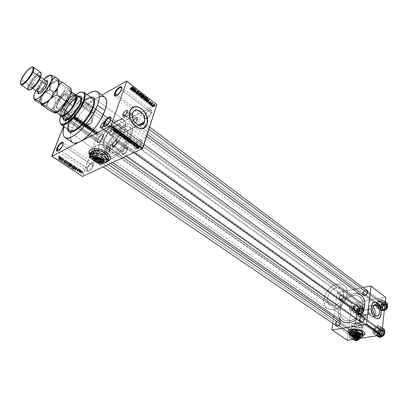 <?xml version="1.0" encoding="UTF-8"?>
<svg xmlns="http://www.w3.org/2000/svg" width="408" height="408" viewBox="0 0 408 408"><rect width="100%" height="100%" fill="white"/><g stroke="black" fill="none" stroke-linecap="round" stroke-linejoin="round"><path stroke-width="0.31" stroke-dasharray="2.04 1.53" d="M68.743 119.539L68.687 121.977C70.508 122.028 72.364 120.181 74.266 116.438L74.164 116.045C72.088 120.131 70.064 122.15 68.08 122.094L68.141 119.432L68.743 119.539L97.451 139.73L97.527 142.718C99.572 143.04 101.618 141.132 103.663 136.986L103.071 136.879C101.194 140.678 99.323 142.428 97.451 142.137L97.451 139.73L97.522 142.193C99.424 142.336 101.276 140.566 103.071 136.879L74.266 116.438C72.364 120.181 70.508 122.028 68.687 121.977L68.743 119.539C70.64 115.811 72.496 113.97 74.317 114.026L74.266 116.438L103.071 136.879L102.995 134.446C101.092 134.298 99.241 136.058 97.451 139.73L68.743 119.539L68.141 119.432L67.871 121.859L68.493 122.216L69.518 121.89L72.134 119.478L74.424 115.27L74.547 114.036L74.154 113.373L73.307 113.378L71.477 114.597L69.544 116.867L68.141 119.432C70.212 115.367 72.236 113.358 74.22 113.414L74.164 116.045L74.312 114.026C72.496 113.975 70.64 115.811 68.743 119.539M115.826 96.008C118.075 95.329 119.993 93.279 121.574 89.852L121.508 89.408L121.574 89.852C119.993 93.279 118.075 95.329 115.826 96.008M151.093 112.521L147.227 117.713L144.733 118.172L144.401 117.32L144.646 115.79L144.789 118.794L147.364 118.397C149.384 116.928 150.838 115.01 151.73 112.633L151.093 112.521L121.574 89.852L151.093 112.521L150.914 110.099C148.67 109.849 146.579 111.746 144.646 115.79L144.82 118.243L147.227 117.713L151.093 112.521L151.73 112.633L151.995 111.124L151.317 109.869L150.251 109.879L148.145 111.16L145.034 115.331L144.422 117.703L144.718 118.718L146.13 118.993L148.247 117.723L149.7 116.209L151.388 113.511L151.73 112.633L151.429 109.92C148.946 109.844 146.701 111.935 144.697 116.198L144.646 115.79L117.392 95.084L144.646 115.79C146.487 111.879 148.543 109.961 150.822 110.038L151.093 112.521M104.989 126.546C107.238 125.837 109.145 123.767 110.696 120.334L110.619 119.906L110.696 120.334C109.145 123.767 107.238 125.837 104.989 126.546M141.29 142.693C139.261 146.951 137.124 148.854 134.88 148.395L134.951 149.027C137.394 149.532 139.725 147.461 141.943 142.81L141.29 142.693L110.696 120.334L141.29 142.693L141.076 140.02C138.796 139.745 136.695 141.663 134.768 145.768L134.977 148.471C137.256 148.736 139.358 146.814 141.29 142.693L141.943 142.81L142.229 141.209L141.928 140.112L141.086 139.689L139.113 140.413L136.899 142.499L135.181 145.253L134.604 147.007L134.808 148.864L135.635 149.313L137.608 148.614L139.118 147.334L141.107 144.672L141.943 142.81C142.412 141.255 142.295 140.26 141.586 139.822C139.077 139.725 136.823 141.841 134.824 146.161L134.768 145.768L106.702 125.475L134.768 145.768C136.598 141.805 138.669 139.868 140.969 139.954L141.29 142.693M57.849 151.128C59.762 150.532 61.475 148.629 62.995 145.427L62.883 145.044L62.995 145.427C61.475 148.629 59.762 150.532 57.849 151.128M92.789 165.566C90.918 169.417 89.036 171.181 87.139 170.865L87.215 168.586L87.23 171.457C89.296 171.809 91.351 169.881 93.396 165.674L62.995 145.427L92.789 165.566L92.698 162.899C90.775 162.736 88.918 164.516 87.128 168.234L87.22 170.927C89.143 171.085 90.999 169.294 92.789 165.566L93.396 165.674L93.748 164.144L93.57 163.078L92.897 162.629L91.198 163.236L89.204 165.148L86.975 169.391L87.021 171.192L87.684 171.656L88.745 171.436L90.729 169.906L93.396 165.674C93.927 164.098 93.86 163.108 93.197 162.716C91.076 162.7 89.082 164.659 87.215 168.586L59.665 149.838L87.128 168.234C88.837 164.633 90.668 162.838 92.611 162.853L92.789 165.566M355.623 323.881C358.285 324.906 359.734 324.788 359.968 323.534L361.83 325.523C363.63 327.726 356.357 328.277 353.578 326.171L355.623 323.881L356.918 313.818L357.882 315.537L359.193 316.562L360.412 316.547L361.126 315.491L360.631 315.318L359.637 323.218L359.994 324.125C358.846 324.819 357.388 324.737 355.623 323.881L355.261 322.968C356.413 322.279 357.872 322.361 359.637 323.218L360.631 315.318L361.126 315.568L361.957 314.92L362.309 313.686L361.034 312.013L359.188 311.273L370.245 309.3C371.581 310.942 371.744 312.457 370.739 313.849L369.714 313.737L360.631 315.318L369.714 313.737L368.791 312.36L368.541 310.937L368.776 309.718L369.684 309.075L370.984 310.248L371.413 312.095L371.01 313.604L370.546 313.936L369.714 313.737C368.378 312.105 368.21 310.59 369.209 309.193L370.245 309.3L359.188 311.273L361.167 312.105L362.309 313.686L361.957 314.92L359.841 316.695L357.882 315.537L356.918 313.818L356.306 314.415L357.02 314.68L359.122 314.058L359.489 312.095L353.359 307.693C352.68 309.774 351.538 310.565 349.942 310.06L349.365 308.428L362.34 317.689L362.936 319.316C364.538 319.836 365.67 319.066 366.328 317.006L362.319 314.129L366.328 317.006L365.553 318.658L364.456 319.428L362.998 319.357L362.391 318.5L362.824 316.419L364.206 315.277L364.981 315.139L365.93 315.562L366.328 317.006L365.736 315.389C364.13 314.864 363.003 315.629 362.34 317.689L349.365 308.428C350.049 306.342 351.186 305.556 352.787 306.071L353.359 307.693L359.489 312.095L359.479 310.886L359.122 314.058L360.631 315.318L359.122 314.058L357.02 314.68L356.342 314.614L356.383 314.288L356.918 313.818L355.623 323.881L353.578 326.171L352.823 325.4L352.762 324.651L353.399 324.034L357.235 323.615L360.595 324.564L362.054 326.089L361.33 327.063L359.28 327.527L355.72 327.114L353.578 326.171C352.211 325.059 352.476 324.238 354.368 323.702C356.898 323.335 359.178 323.748 361.197 324.926L359.637 323.218L356.046 322.575C355.047 322.856 354.909 323.294 355.623 323.881M352.614 326.329C356.822 328.358 360.295 328.552 363.028 326.905L363.166 325.87L362.176 324.768L361.325 331.663L362.182 333.775C361.126 334.8 359.06 335.101 355.985 334.682L351.727 333.158L352.614 326.329L351.727 333.158L351.145 332.688L350.686 331.276L352.191 330.235L355.164 329.929L358.601 330.465L360.565 331.209L362.263 332.627L362.008 333.963L359.907 334.769L356.679 334.779L353.394 333.999L351.115 332.653L350.849 331.01L354.623 329.919L357.107 330.133L361.325 331.663L362.176 324.768C357.974 322.728 354.501 322.519 351.747 324.151L351.599 325.207L352.614 326.329L354.277 327.175L357.546 327.95L360.764 327.925L362.335 327.451L363.161 326.686L363.11 325.742L362.176 324.768L360.504 323.906L357.199 323.121L354.955 323.049L353.088 323.36L351.88 324.003L351.517 324.88L352.614 326.329M362.875 333.331L361.891 334.458L359.474 335.039L356.281 334.917L353.007 334.172L350.431 334.234L350.176 331.842L351.344 333.219L353.879 334.376L350.431 334.234L350.166 335.213L350.431 334.234L350.176 331.842L350.574 332.556L354.868 334.774L353.879 334.376L356.311 334.917L360.952 334.902L363.074 335.396L359.963 335.937L353.522 335.177L349.636 333.484C353.971 335.84 358.448 336.473 363.074 335.396L360.182 334.958L357.087 336.304L354.868 334.779L357.087 336.304L356.964 337.278L357.087 336.304L362.335 334.183L362.855 332.994M364.997 333.708L363.467 331.327C359.764 328.537 349.967 327.94 348.366 330.378L348.034 331.423M363.059 335.524C358.459 336.6 353.991 335.973 349.651 333.637L353.501 335.305L356.74 335.942L359.948 336.065L363.059 335.524M369.587 314.813C372.264 316.914 373.065 310.034 370.372 308.234L372.438 305.923L373.142 306.576L372.438 305.923L373.534 305.725L369.954 305.668C367.598 309.004 368.011 312.615 371.193 316.501L369.587 314.813L370.821 315.103L371.504 314.609L372.07 313.038L371.933 310.962L370.77 308.596L369.143 307.938L368.195 308.846L367.843 310.661L368.215 312.768L369.184 314.456L371.193 316.501L373.611 316.761L374.845 315.053C374.029 317.026 372.81 317.511 371.193 316.501L375.595 315.751L371.193 316.501L370 315.236L368.404 310.401C368.516 306.163 369.857 304.669 372.438 305.923L370.372 308.234C368.766 307.464 367.924 308.392 367.858 311.029L368.847 314.027L369.587 314.813M375.171 302.012L373.412 302.491L372.06 304.184L371.26 308.407L372.132 313.339L373.524 316.169L375.324 318.113L377.9 318.832L376.288 318.653L375.324 318.113C371.061 315.364 369.806 304.404 373.493 302.435L373.611 302.415M102.561 153.602L103.295 153.862L105.182 148.512L107.447 149.114L109.39 148.798L110.711 147.523L111.221 145.564L109.339 150.95L108.671 148.522L106.697 146.38L104.366 153C107.355 155.3 108.023 157.274 106.376 158.916L100.807 159.676L95.207 157.411L97.558 150.863L102.561 153.602M93.223 158.37C97.976 161.328 102.581 162.394 107.039 161.563L103.214 161.854L96.992 160.375L93.172 158.518L89.826 155.076L93.223 158.37M88.908 152.036L89.954 149.976L92.519 148.701L96.212 148.425L100.46 149.195L104.596 150.894L107.972 153.245L110.068 155.881L110.527 157.182L110.405 159.049C111.068 156.805 109.737 154.459 106.417 152.011L106.417 152.011C100.613 148.481 95.447 147.579 90.918 149.297L89.061 151.332M106.789 161.762C102.357 162.501 97.818 161.42 93.172 158.518L96.941 160.517L101.113 161.741L106.789 161.762M122.165 134.625L118.514 136.532L120.62 135.262L121.9 133.309L138.582 124.991L121.9 133.309L120.62 135.262L118.514 136.532L111.221 145.564L110.14 148.272L108.477 149.083L107.447 149.114L103.78 148.094C102.316 146.921 102.219 144.478 103.484 140.77L110.175 145.493C108.936 149.195 109.064 151.643 110.553 152.837C113.863 155.749 124.532 145.789 127.204 137.165L121.9 133.309L127.204 137.165L127.954 132.427L127.322 130.575L126.48 129.861L124.675 129.627L123.18 130.035L118.845 132.85L114.485 137.629L110.594 144.401L109.334 149.404L109.619 151.592L110.242 152.577L111.777 153.255L113.919 152.908L116.484 151.552L119.243 149.297L123.624 144.116L125.73 140.602L127.204 137.165C128.357 133.574 128.219 131.203 126.801 130.055C123.42 127.123 112.939 136.945 110.175 145.493L103.484 140.77L104.29 138.807L106.529 134.752L109.4 130.922L112.562 127.745L115.668 125.598L118.34 124.731L120.268 125.276L120.875 126.067L121.263 128.586L125.383 126.5L125.307 122.181L124.093 120.187L122.788 119.534L120.202 119.59L118.147 120.319L114.735 122.364L111.144 125.409L107.62 129.244L104.412 133.595L101.73 138.159L99.766 142.632C97.9 148.053 98.037 151.623 100.184 153.347L103.295 153.862L97.558 150.863L94.457 147.89L94.472 146.676L94.937 146.13L96.732 145.238L100.903 144.682L105.417 145.646L107.84 147.375L108.671 148.522L109.339 150.95C114.679 146.849 119.116 141.362 122.65 134.477L122.165 134.625M120.635 134.813L119.59 134.722L120.635 134.813M118.555 134.441L117.57 133.987L118.555 134.441M116.657 133.35L115.847 132.564L116.657 133.35M115.153 131.641L114.587 130.611L115.153 131.641M114.153 129.499L113.842 128.336L114.153 129.499M113.664 127.153L113.842 128.336L113.664 127.153M113.664 124.823L113.608 125.965L113.664 124.823M114.112 122.757L113.837 123.736L114.112 122.757L93.269 107.523L114.112 122.757L114.949 121.181L116.102 120.233L117.509 119.947L119.121 120.314L122.629 122.721L125.383 126.5C125.863 123.313 125.378 121.166 123.925 120.059C119.08 115.862 103.902 130.218 99.766 142.632L98.547 147.507L98.751 151.261L99.394 152.577L100.383 153.469L103.295 153.862L105.182 148.512L103.566 147.931L102.714 146.329L102.689 143.866L103.484 140.77C106.315 132.197 116.81 122.278 120.131 125.169L122.094 130.968L121.9 133.309L122.094 130.968L121.263 128.586L125.383 126.5L124.848 125.486L122.629 122.721L119.121 120.314L117.509 119.947L116.102 120.233L114.49 121.895L114.112 122.757L132.569 113.169L114.112 122.757M130.019 110.905L133.059 107.345L130.682 109.563L129.923 111.175C126.643 119.299 137.205 131.983 143.769 128.005L140.796 128.632L137.266 127.684L133.901 125.19L132.452 123.466L131.233 121.518L129.683 117.244L129.489 113.041L130.137 110.838M339.436 297.916C339.354 299.375 339.976 300.043 341.297 299.931C342.659 299.518 343.51 298.559 343.852 297.044L343.924 296.84C343.541 298.544 342.582 299.63 341.052 300.094C339.563 300.222 338.87 299.462 338.956 297.825L353.858 308.27L353.767 309.101C355.363 311.605 357.015 311.09 358.739 307.555L358.265 307.464C356.735 310.605 355.261 311.064 353.848 308.841L353.858 308.27L354.496 310.055C356.26 310.626 357.52 309.759 358.265 307.464L343.852 297.044C343.077 299.37 341.807 300.257 340.048 299.707L339.436 297.916C340.216 295.591 341.486 294.709 343.245 295.265L343.852 297.044L358.265 307.464L357.632 305.694C355.868 305.118 354.608 305.98 353.858 308.27L339.436 297.916L338.956 297.825L338.931 298.35L339.405 299.625L340.124 300.069L341.537 299.946L343.291 298.462L343.954 296.315L343.138 294.77L341.822 294.586L340.384 295.321L338.956 297.825C340.644 294.311 342.302 293.729 343.934 296.08L343.857 296.371C342.409 294.275 340.935 294.79 339.436 297.916M351.196 335.876C352.981 336.432 354.236 335.56 354.96 333.249L354.256 331.327C352.476 330.766 351.217 331.633 350.487 333.943L335.728 323.86L350.487 333.943L350.401 334.835C352.033 337.442 353.71 336.947 355.445 333.341L354.96 333.249C353.425 336.452 351.931 336.896 350.477 334.575L350.487 333.943L351.196 335.876L336.416 325.803L335.728 323.86L335.243 323.763C335.718 321.83 336.799 320.724 338.487 320.453L336.697 321.208L335.371 323.202L335.351 325.079L335.243 323.763L335.728 323.86L336.401 325.793M339.359 324.952L339.833 324.248L339.359 324.952M377.956 305.77L379.67 305.959L381.934 303.139L381.281 301.369C379.399 300.727 378.073 301.599 377.298 303.986L362.936 293.286L377.298 303.986L377.191 304.664C377.42 306.189 378.318 306.77 379.884 306.403L381.582 305.174L382.423 303.236L381.934 303.139L379.67 305.959C378.282 306.28 377.487 305.765 377.288 304.414L377.956 305.77L363.569 295.076L362.936 293.286L362.442 293.189C362.942 291.169 364.099 290.047 365.93 289.818L364.375 290.277L362.778 292.077L362.508 294.224L362.442 293.189L362.936 293.286L363.559 295.066M362.166 316.853C360.769 317.291 359.907 318.286 359.591 319.826L374.289 330.245L374.182 330.965C375.855 333.846 377.63 333.392 379.496 329.608L379.001 329.511C377.339 332.877 375.763 333.275 374.279 330.72L374.289 330.245L359.091 319.729C359.57 317.699 360.713 316.567 362.528 316.322L360.57 317.103L359.433 318.577L359.147 320.81L359.091 319.729L359.591 319.826L360.29 321.764M127.036 149.634C125.593 152.648 124.093 154 122.533 153.699L122.609 154.321C124.364 154.663 126.052 153.143 127.678 149.746L127.036 149.634L116.744 142.285C115.342 145.217 113.858 146.615 112.297 146.467L112.2 144.509L122.471 151.786L122.599 153.75C124.185 153.923 125.664 152.546 127.036 149.634L126.903 147.686C125.322 147.507 123.843 148.874 122.471 151.786L112.2 144.509C113.608 141.581 115.087 140.194 116.647 140.342L116.744 142.285L127.036 149.634L127.678 149.746L127.709 147.742L127.118 147.416L126.215 147.63L124.078 149.461L122.364 152.796L122.737 154.413L124.496 154.01L126.618 151.817L127.678 149.746L127.444 147.507C125.644 147.451 124.007 149.007 122.538 152.169L122.471 151.786C123.777 148.976 125.231 147.594 126.832 147.64L127.036 149.634M137.17 119.381C135.721 122.344 134.232 123.69 132.697 123.405L132.758 124.017C134.487 124.338 136.165 122.828 137.792 119.488L137.17 119.381L127.235 111.919C125.827 114.811 124.353 116.193 122.813 116.061L122.732 114.286L132.646 121.676L132.753 123.456C134.319 123.614 135.787 122.252 137.17 119.381L137.057 117.611C135.497 117.453 134.028 118.804 132.646 121.676L122.732 114.286C124.139 111.404 125.613 110.027 127.153 110.16L127.235 111.919L137.17 119.381L137.792 119.488L137.95 117.943L137.542 117.428L136.782 117.422L134.201 119.457L132.544 122.66L132.937 124.139L134.686 123.655L136.767 121.477L137.792 119.488L137.593 117.453C135.813 117.412 134.181 118.947 132.707 122.069L132.646 121.676C133.962 118.901 135.41 117.529 136.991 117.57L137.17 119.381M114.23 131.024C112.838 133.85 111.43 135.15 110.012 134.91L110.089 135.502C111.685 135.772 113.266 134.314 114.832 131.131L104.402 123.92C103.046 126.679 101.658 128.01 100.235 127.913L100.195 126.128L109.997 133.171L110.068 134.956C111.511 135.079 112.899 133.763 114.23 131.024L114.153 129.249C112.71 129.127 111.323 130.433 109.997 133.171L100.195 126.128C101.551 123.379 102.938 122.053 104.361 122.15L104.402 123.92L114.23 131.024L114.832 131.131L114.898 129.29L114.357 129.015L113.531 129.244L111.073 131.621L109.9 134.125L110.211 135.594L111.833 135.155L113.817 133.064L114.832 131.131L114.679 129.096C113.031 129.081 111.496 130.565 110.068 133.544L109.997 133.171C111.267 130.519 112.633 129.198 114.092 129.214L114.23 131.024M103.872 160.553C102.479 163.424 101.067 164.73 99.629 164.475L99.685 162.925L99.715 165.077C101.332 165.368 102.923 163.894 104.484 160.665L93.702 153.556C92.346 156.356 90.948 157.697 89.51 157.59L89.454 155.632L99.603 162.562L99.69 164.526C101.148 164.659 102.546 163.333 103.872 160.553L103.78 158.605C102.321 158.467 100.929 159.788 99.603 162.562L89.454 155.632L89.683 155.086C91.096 152.572 92.417 151.414 93.641 151.618L93.702 153.556L103.872 160.553L104.484 160.665L104.586 158.692L104.05 158.36L103.219 158.549L100.72 160.93L99.506 163.537L99.787 165.133L101.419 164.781L103.443 162.67L104.484 160.665L104.305 158.431C102.648 158.411 101.102 159.905 99.685 162.925L99.603 162.562C100.868 159.88 102.24 158.549 103.714 158.569L103.872 160.553M69.054 121.064L99.766 142.632L69.054 121.064L73.384 112.746L79.443 104.841L85.899 99.103L90.403 96.987L85.899 99.103L79.443 104.841L73.384 112.746L69.054 121.064C72.894 110.828 84.191 98.022 90.403 96.987C84.191 98.022 72.894 110.828 69.054 121.064L99.766 142.632C97.9 148.053 98.037 151.623 100.184 153.347C104.876 157.514 120.457 142.856 124.409 130.285L93.269 107.523L124.409 130.285C126.092 125.098 125.929 121.686 123.925 120.059C119.08 115.862 103.902 130.218 99.766 142.632L69.054 121.064L68.493 122.614L69.054 121.064C67.789 124.318 67.274 126.965 67.504 129.015L67.718 125.475L68.493 122.614L67.718 125.475L67.504 129.015C67.274 126.965 67.789 124.318 69.054 121.064M104.754 97.181C102.821 95.87 99.986 96.268 96.252 98.369C87.73 103.091 76.673 117.009 72.43 128.275L65.188 123.226C70.37 111.318 77.637 101.735 86.991 94.467L80.692 99.919L73.965 107.819L69.559 114.444L65.188 123.226L72.43 128.275L70.691 134.135L70.426 138.847M360.983 295.152C353.823 289.333 339.609 299.135 338.421 310.432L106.182 147.446C110.308 134.788 125.797 120.263 130.841 124.618C132.926 126.307 133.13 129.8 131.458 135.084L144.019 144.274L131.458 135.084C127.52 147.91 111.619 162.741 106.733 158.426C104.494 156.641 104.31 152.98 106.182 147.446L338.421 310.432L338.268 313.191L338.773 316.358M381.934 303.139L367.582 292.368L381.934 303.139L382.423 303.236L382.153 301.767L380.623 300.89L379.608 301.079L378.19 302.083L377.206 304.184L377.466 305.653L378.099 306.291L379.491 306.505L380.516 306.112L381.806 304.868L382.423 303.236C382.434 301.512 381.628 300.752 379.991 300.961C378.461 301.466 377.533 302.542 377.206 304.184L378.129 302.17L379.777 301.119C381.23 300.936 381.949 301.609 381.934 303.139M354.96 333.249L340.211 323.105L354.96 333.249L355.445 333.341L355.465 332.795L354.96 331.459L354.22 330.975L352.787 331.041L351.038 332.489L350.385 334.667L351.217 336.304L352.553 336.569L354.017 335.876L354.817 334.983L355.445 333.341C355.48 331.505 354.664 330.715 352.996 330.975C351.589 331.495 350.727 332.546 350.411 334.121L352.787 331.143C354.272 330.913 354.996 331.617 354.96 333.249M379.001 329.511L364.313 319.025L379.001 329.511L378.267 327.593C376.365 326.956 375.039 327.838 374.289 330.245L375.029 332.178C376.931 332.811 378.252 331.918 379.001 329.511L379.496 329.608L379.415 328.532L378.155 327.196L376.645 327.272L375.202 328.272L374.524 329.297L374.182 330.985L374.457 331.969L375.523 332.857L376.513 332.923L378.043 332.209L378.869 331.291L379.496 329.608C379.491 327.721 378.609 326.92 376.839 327.206C375.375 327.752 374.498 328.828 374.197 330.434L375.074 328.455L376.64 327.374C378.211 327.119 378.996 327.833 379.001 329.511M129.749 135.92C126.317 147.064 112.511 159.941 108.253 156.188C106.32 154.637 106.157 151.465 107.773 146.671L340.083 310.126C339.578 314.384 340.695 317.541 343.439 319.602C349.585 324.462 362.054 315.838 362.911 305.939L129.749 135.92L362.911 305.939L361.947 309.743L360.05 313.41L358.346 315.614L355.312 318.342L351.946 320.163L349.661 320.79L346.412 320.805L343.618 319.719L341.506 317.643L340.573 315.802L340.053 313.67L340.083 310.126L341.073 306.423L342.225 304.021L344.582 300.732L347.514 298.059L350.783 296.233L354.124 295.402L357.255 295.652L359.086 296.417L361.284 298.401L362.284 300.217L362.998 303.496L362.911 305.939C363.329 301.849 362.253 298.809 359.693 296.815C353.476 291.771 341.108 300.298 340.083 310.126L107.773 146.671C111.353 135.65 124.843 123.007 129.219 126.791C131.039 128.265 131.218 131.31 129.749 135.92L126.103 143.422L122.961 147.818L119.442 151.643L115.862 154.55L112.552 156.29L109.793 156.718L107.824 155.825L107.029 154.54L106.677 151.71L107.335 148.033L108.309 145.258L110.476 140.882L113.317 136.563L118.922 130.417L122.354 127.857L124.496 126.776L126.429 126.24L128.77 126.521L129.866 127.429L130.698 129.805L130.672 131.978L129.749 135.92M100.623 96.584L96.252 98.369L68.462 114.225L63.526 126.251L68.085 114.704L97.216 135.308L68.085 114.704L68.462 114.225L97.588 134.844L82.467 176.44L51.77 156.04L82.345 176.2L97.588 134.844L156.596 104.484L97.588 134.844L68.462 114.225L101.974 95.1L92.973 100.557L86.083 106.911L81.105 112.939L78.101 117.3L75.47 121.757L72.43 128.275C69.692 135.619 69.671 140.383 72.374 142.576M96.048 131.284L95.554 132.631L96.048 131.284M94.789 130.897L95.457 130.55L95.243 130.402L93.962 131.07L94.671 131.519L94.789 130.897L94.671 131.519L93.962 131.07L95.457 130.55L94.962 131.896L95.243 130.402L94.748 131.748L93.468 132.416L93.962 131.07L93.468 132.416L93.682 132.564L94.172 131.223L93.886 132.457L94.376 131.116L93.886 132.457L94.401 131.412L93.911 132.758L94.182 132.865L94.794 131.381L94.126 132.631L94.569 131.065L94.075 132.411L94.789 130.897L94.294 132.243L94.962 131.896L95.457 130.55L94.789 130.897M94.595 130.254L94.1 131.6L94.595 130.254M93.911 129.938L93.993 129.52L93.432 129.178L92.881 129.203L93.733 129.769L92.667 129.464L92.228 129.749L93.335 130.203L92.55 129.683L93.911 129.938L92.55 129.683L93.335 130.203L92.478 130.045L92.336 129.53L93.738 129.769L92.881 129.203L93.814 129.356L93.315 130.703L92.386 130.555L92.881 129.203L92.575 130.718L93.075 129.367L92.575 130.718L93.146 130.81L93.646 129.464L93.238 131.121L93.733 129.769L93.065 131.141L93.559 129.795L93.065 131.141L92.784 131.029L93.284 129.683L92.784 131.029L91.866 130.861L92.366 129.514L91.984 131.391L92.478 130.045L91.984 131.391L92.84 131.549L93.335 130.203L92.84 131.549L93.146 130.04L92.652 131.386L92.172 131.305L92.55 129.683L92.055 131.029L92.723 129.673L92.228 131.019L92.545 131.152L93.039 129.805L92.545 131.152L93.417 131.284L93.911 129.938L93.452 131.269L93.315 130.703L93.814 129.356L93.911 129.938M90.811 127.903L90.928 127.337L89.821 128.729L90.046 128.887L92.483 128.438L91.55 128.428L90.811 127.903L91.55 128.428L92.483 128.438L89.418 129.066L90.377 127.148L89.372 126.23L87.618 127.163L88.786 127.877L89.918 127.719L88.587 127.811L87.618 127.163L89.372 126.23L90 126.674L89.495 128.025L88.868 127.577L89.372 126.23L88.868 127.577L87.113 128.51L87.618 127.163L87.113 128.51L87.715 128.938L88.215 127.587L87.715 128.938L88.082 129.157L88.587 127.811L88.082 129.157L89.5 129.02L90 126.674L89.418 129.066L88.286 129.229L87.113 128.51L88.868 127.577L89.821 128.719L90.928 127.337L91.152 127.495L90.653 128.841L90.928 127.337L90.428 128.683L89.321 130.07L89.821 128.729L89.546 130.234L90.046 128.887L89.546 130.234L91.984 129.79L92.483 128.438L91.984 129.79L92.259 128.28L91.759 129.627L91.05 129.775L91.55 128.428L91.05 129.775L90.311 129.254L90.811 127.903M88.261 125.409L87.246 125.118L86.282 125.48L86.221 126.143L87.037 126.628L88.026 126.551L88.607 125.99L88.261 125.409L88.607 125.99L88.189 126.48L86.465 126.373L86.476 125.338L87.368 125.118L86.863 126.47L86.047 126.643L86.552 125.292L85.955 127.724L86.465 126.373L85.955 127.724L87.684 127.826L88.189 126.48L87.761 127.786L88.607 125.99L88.103 127.342L87.756 126.761L88.261 125.409L87.756 126.761L86.863 126.47L87.368 125.118L88.261 125.409M84.721 122.895L83.706 122.604L82.742 122.971L82.686 123.639L83.507 124.124L84.497 124.047L85.068 123.522L84.721 122.895L85.073 123.481L84.66 123.971L82.931 123.869L82.952 122.813L83.829 122.604L83.314 123.956L82.503 124.129L83.013 122.777L82.416 125.22L82.931 123.869L82.416 125.22L84.15 125.322L84.66 123.971L84.211 125.287L85.073 123.481L84.563 124.833L84.211 124.246L84.721 122.895L84.211 124.246L83.314 123.956L83.829 122.604L84.721 122.895M75.638 116.438L74.618 116.407L75.562 116.78L74.154 117.621L74.373 117.779L75.857 116.851L75.638 116.438L75.572 117.106L74.373 117.779L74.154 117.621L75.546 116.8L74.618 116.407L75.169 116.265L74.644 117.621L74.093 117.764L74.618 116.407L74.292 117.932L74.817 116.576L74.292 117.932L74.919 117.917L75.444 116.561L75.021 118.157L75.546 116.8L75.021 118.157L75.347 116.953L74.822 118.31L73.629 118.978L74.154 117.621L73.629 118.978L73.848 119.131L74.373 117.779L73.848 119.131L75.026 118.473L75.551 117.116L75.047 118.463L75.638 116.438L75.113 117.795L74.644 117.621L75.169 116.265L75.638 116.438M76.23 117.55L76.332 116.963L75.261 118.407L75.49 118.57L77.928 118.096L76.99 118.091L76.23 117.55L76.99 118.091L77.928 118.096L75.49 118.57L75.261 118.407L76.332 116.963L76.561 117.127L76.036 118.483L75.806 118.32L76.332 116.963L75.806 118.32L74.735 119.758L75.261 118.407L74.735 119.758L74.965 119.921L75.49 118.57L74.965 119.921L77.408 119.452L77.928 118.096L77.408 119.452L77.178 119.289L77.698 117.932L77.178 119.289L76.464 119.442L76.99 118.091L76.464 119.442L75.704 118.907L76.23 117.55M77 119.202L78.397 118.427L76.439 119.243L78.984 119.284L77.806 120.212L79.55 119.248L77 119.202L79.55 119.248L77.806 120.212L78.984 119.284L76.439 119.243L78.397 118.427L77.877 119.784L78.178 118.274L77.658 119.631L75.913 120.595L76.439 119.243L75.913 120.595L76.148 120.758L76.668 119.406L76.148 120.758L78.469 120.641L78.984 119.284L78.469 120.641L77.071 121.411L77.591 120.059L77.285 121.564L77.806 120.212L77.285 121.564L79.03 120.605L79.55 119.248L79.03 120.605L78.795 120.437L79.315 119.085L78.795 120.437L76.48 120.559L77 119.202L76.48 120.559L77.877 119.784L78.397 118.427L77 119.202M81.493 121.237L81.671 120.906L81.243 120.426L80.009 120.294L81.371 120.998L79.448 120.692L79.172 121.038L79.56 121.482L80.667 121.615L79.662 121.298L79.749 120.834L81.493 121.237L79.82 120.834L79.703 121.329L80.667 121.615L79.494 121.436L79.351 120.732L81.279 121.084L81.136 120.605L80.009 120.294L81.319 120.477L80.804 121.834L79.494 121.645L80.009 120.294L79.688 121.814L80.208 120.457L79.688 121.814L80.621 121.956L81.136 120.605L80.764 122.436L81.279 121.084L80.764 122.436L79.892 122.232L80.407 120.88L79.892 122.232L78.831 122.084L79.351 120.732L78.821 122.094L78.974 122.788L79.494 121.436L78.974 122.788L80.152 122.966L80.667 121.615L80.152 122.966L80.473 121.446L79.958 122.798L79.188 122.681L79.575 120.885L79.055 122.237L79.82 120.834L79.3 122.186L79.764 122.369L80.279 121.013L79.764 122.369L80.228 122.584L80.748 121.232L80.228 122.584L80.978 122.589L81.493 121.237L80.978 122.589L80.804 121.834L81.319 120.477L81.493 121.237M81.972 123.165L83.038 121.732L82.829 121.579L80.437 122.079L82.717 121.757L81.748 123.007L81.972 123.165L81.748 123.007L82.717 121.757L80.437 122.079L82.829 121.579L82.528 123.083L82.829 121.579L82.314 122.93L79.922 123.43L80.437 122.079L80.147 123.588L80.662 122.237L80.147 123.588L81.84 123.201L82.355 121.844L81.84 123.201L82.202 123.109L82.717 121.757L81.233 124.353L81.748 123.007L81.233 124.353L81.462 124.517L81.972 123.165L81.462 124.517L82.528 123.083L83.038 121.732L81.972 123.165M86.649 124.935L86.797 124.455L85.838 123.721L84.089 124.664L85.308 125.383L86.649 124.935L85.925 124.96L85.787 125.322L84.089 124.664L85.838 123.721L86.506 124.195L86.001 125.547L85.328 125.072L85.838 123.721L85.328 125.072L83.579 126.016L84.089 124.664L83.579 126.016L84.252 126.485L84.757 125.139L84.252 126.485L85.282 126.669L85.925 124.96L85.415 126.307L86.139 126.286L86.649 124.935L86.17 126.271L86.001 125.547L86.506 124.195L86.649 124.935M97.124 132.544L97.466 132.126L97.135 131.723L95.855 131.764L95.635 132.115L95.962 132.513L97.124 132.544L95.885 132.462L95.875 131.753L97.216 131.774L96.722 133.12L95.467 133.049L95.962 131.702L95.396 133.809L95.885 132.462L95.396 133.809L96.635 133.885L97.124 132.544L96.732 133.834L97.124 132.544M98.037 132.697L97.548 134.043L98.037 132.697M89.933 155.468L93.172 158.518L89.933 155.468M80.498 170.983L80.371 171.34L80.279 170.835L81.513 170.503L80.279 170.835L80.371 171.34L80.279 170.835L81.294 170.36L80.147 171.192L81.381 170.86L80.371 171.34L81.513 170.503L80.498 170.983M78.984 169.978L78.856 170.335L78.764 169.835L79.999 169.499L78.764 169.835L78.856 170.335L78.764 169.835L79.774 169.351L78.632 170.192L79.866 169.856L78.856 170.335L79.999 169.499L78.984 169.978M75.133 167.423L75.047 168.3L75.817 168.81L76.515 168.341L74.878 170.381L74.899 167.27L75.908 166.78L74.899 167.27L75.047 168.3L75.817 168.81L76.515 168.341L74.878 170.381L74.899 167.27L75.908 166.78L75.653 169.743L74.644 170.228L75.888 169.896L74.878 170.381L75.888 169.896L77.53 167.856L76.286 168.188L77.296 167.703L75.817 168.81L76.826 168.326L76.056 167.816L75.047 168.3L76.056 167.816L76.143 166.938L75.133 167.423M71.313 165.342L72.104 165.373L72.614 166.255L72.394 167.443L71.681 168.081L70.671 167.295L70.987 165.643L72.318 164.852L70.768 166.056L71.313 165.342L72.104 165.373L72.599 166.184L72.42 167.392L71.14 167.953L70.768 166.056L71.772 165.566L72.145 167.464L71.14 167.953L73.425 166.908L72.486 167.229L73.496 166.744L73.608 165.694L72.599 166.184L73.608 165.694L73.108 164.883L71.313 165.342M67.616 162.894L68.462 162.96L68.927 163.807L68.707 165L67.983 165.638L66.968 164.852L67.284 163.19L68.621 162.394L67.065 163.608L67.616 162.894L68.411 162.93L68.911 163.741L68.738 164.929L67.437 165.51L67.065 163.608L68.07 163.108L68.442 165.016L67.437 165.51L69.748 164.434L68.794 164.791L69.804 164.296L69.921 163.246L68.911 163.741L69.921 163.246L69.416 162.43L67.616 162.894M64.867 160.574L65.306 161.119L65.209 161.945L63.668 162.195L64.005 162.874L64.811 162.833L64.138 163.266L63.5 162.777L63.48 161.951L63.857 161.644L64.857 161.828L65.107 161.425L64.54 160.783L64.005 161.109L64.02 160.574L65.867 160.074L63.791 160.925L64.867 160.574L65.295 161.772L64.719 162.144L63.857 161.945L63.959 162.843L64.811 162.833L63.837 163.134L63.47 161.976L65.071 161.619L64.775 160.885L63.791 160.925L65.775 160.38L64.775 160.885L65.775 160.38L66.071 161.119L63.454 162.012L64.454 161.512L64.841 162.634L63.837 163.134L65.81 162.333L63.959 162.843L64.959 162.343L64.688 161.655L63.684 162.154L64.857 161.446L63.857 161.945L65.28 161.512L64.275 162.017L65.724 161.644L64.719 162.144L66.3 161.272L65.295 161.772L66.3 161.272L65.867 160.074L64.867 160.574M59.91 157.33L59.818 158.212L60.608 158.738L61.098 158.115L61.338 158.273L59.629 160.313L59.67 157.172L60.909 156.82L59.67 157.172L59.818 158.212L60.608 158.738L61.098 158.115L61.338 158.273L59.629 160.313L59.67 157.172L60.67 156.662L60.389 159.65L59.39 160.155L60.634 159.809L59.629 160.313L60.634 159.809L62.337 157.769L61.098 158.115L62.098 157.61L60.608 158.738L61.608 158.233L60.818 157.707L59.818 158.212L60.818 157.707L60.909 156.82L59.91 157.33M58.507 156.58L59.262 157.223L58.461 159.543L58.232 159.39L59.007 157.248L58.701 156.896L58.349 157.284L58.283 156.799L59.507 156.07L58.135 157.1L58.507 156.58L58.936 156.641L59.129 157.83L58.461 159.543L58.232 159.39L59.002 157.299L58.834 156.942L58.135 157.1L59.828 156.432L58.834 156.942L59.828 156.432L60.002 156.789L59.002 157.299L60.002 156.789L58.905 157.656L59.905 157.146L59.231 158.885L58.232 159.39L59.461 159.038L58.461 159.543L59.461 159.038L60.129 157.32L59.129 157.83L60.129 157.32L59.935 156.131L58.507 156.58M61.827 158.6L61.047 160.619L62.786 159.237L63.031 159.401L62.062 161.92L61.832 161.767L62.613 159.747L60.868 161.129L60.624 160.971L61.598 158.447L62.827 158.095L61.598 158.447L61.827 158.6L61.047 160.619L62.786 159.237L63.031 159.401L62.062 161.92L61.832 161.767L62.613 159.747L60.868 161.129L60.624 160.971L61.598 158.447L62.597 157.942L61.623 160.466L60.624 160.971L61.868 160.63L60.868 161.129L63.612 159.242L62.613 159.747L63.612 159.242L62.837 161.267L61.832 161.767L63.062 161.42L62.062 161.92L63.062 161.42L64.031 158.896L62.786 159.237L61.047 160.619L62.047 160.114L62.827 158.095L61.827 158.6M66.672 161.813L66.422 164.801L66.433 162.022L65.056 163.894L64.816 163.741L66.448 161.665L67.453 161.165L66.448 161.665L66.422 164.801L66.433 162.022L65.056 163.894L64.816 163.741L66.448 161.665L67.453 161.165L65.821 163.241L64.816 163.741L66.055 163.399L65.056 163.894L66.055 163.399L67.198 161.864L66.193 162.364L67.437 161.527L66.433 162.022L67.437 161.527L67.386 161.986L66.382 162.486L67.386 161.986L67.192 164.149L66.188 164.643L67.427 164.307L66.422 164.801L67.427 164.307L67.677 161.313L66.672 161.813M70.288 164.21L70.737 165.25L70.156 165.816L70.14 166.622L69.6 166.857L68.641 166.265L69.59 163.751L70.288 164.21L71.293 163.715L70.599 163.256L69.59 163.751L70.288 164.21L70.691 165.403L70.156 165.816L70.176 166.551L69.34 166.724L68.641 166.265L69.59 163.751L70.599 163.256L69.646 165.77L68.641 166.265L69.646 165.77L70.349 166.234L69.34 166.724L71.186 166.061L70.202 166.5L71.206 166.01L71.16 165.322L70.156 165.816L71.701 164.909L70.691 165.403L71.701 164.909L71.293 163.715L70.288 164.21M73.93 166.627L74.409 167.239L74.373 168.229L73.945 169.07L73.333 169.305L72.333 168.703L73.272 166.189L73.93 166.627L74.934 166.138L74.282 165.704L73.272 166.189L73.93 166.627L74.297 168.453L73.333 169.305L72.333 168.703L73.272 166.189L74.282 165.704L73.343 168.213L72.333 168.703L73.343 168.213L73.97 168.631L72.961 169.116L73.97 168.631L74.343 168.82L73.333 169.305L75.307 167.963L74.297 168.453L75.307 167.963L74.934 166.138L73.93 166.627M77.892 169.213L78.249 170.039L77.943 170.457L77.107 170.386L77.291 170.84L77.892 170.916L77.398 171.192L76.898 170.774L76.903 170.192L78.03 169.835L77.138 169.442L77.311 169.208L78.907 168.734L77.138 169.442L77.892 169.213L78.214 170.156L77.097 170.411L77.291 170.84L77.892 170.916L77.189 171.095L76.903 170.192L78.01 169.968L77.816 169.483L77.138 169.442L78.147 168.958L78.356 169.141L77.347 169.621L78.826 169.004L77.816 169.483L78.826 169.004L79.019 169.483L76.883 170.243L77.892 169.764L78.198 170.615L77.189 171.095L78.907 170.432L77.892 170.916L78.907 170.432L77.291 170.84L78.305 170.36L78.101 169.947L77.087 170.427L78.229 169.845L77.214 170.325L79.223 169.677L78.214 170.156L79.223 169.677L78.907 168.734L77.892 169.213M79.616 170.396L79.325 172.472L79.055 171.926L78.729 172.074L79.397 170.253L80.407 169.774L79.397 170.253L79.448 172.467L79.055 171.926L78.729 172.074L79.397 170.253L80.407 169.774L79.739 171.595L78.729 172.074L80.07 171.452L79.055 171.926L80.07 171.452L80.213 171.946L79.198 172.426L80.458 171.987L79.448 172.467L80.493 171.686L79.305 172.089L80.32 171.615L80.187 171.263L79.177 171.743L80.187 171.263L80.284 170.86L79.269 171.34L80.284 170.86L80.631 169.917L79.616 170.396M81.437 171.564L81.753 172.768L80.906 173.528L80.366 172.65L80.83 171.564L82.452 171.09L80.554 171.921L81.437 171.564L81.702 172.931L80.748 173.451L80.483 172.1L81.493 171.625L81.763 172.977L80.748 173.451L82.717 172.457L81.702 172.931L82.717 172.457L82.452 171.09L81.437 171.564M349.365 308.428L349.401 309.244L350.003 310.1L351.461 310.156L353.093 308.565L353.185 306.525L352.395 305.883L350.865 306.163L349.865 307.142L349.365 308.428M71.691 141.984L72.318 142.54M337.487 292.72L353.348 289.496L337.487 292.72L352.242 303.384L337.487 292.72L337.171 293.077L333.912 315.568L337.171 293.077L337.487 292.72M355.485 289.063L362.916 287.553L355.485 289.063M385.463 297.126L352.242 303.384L385.463 297.126M351.931 303.731L337.171 293.077L351.931 303.731L352.242 303.384L351.931 303.731L347.111 339.951L351.931 303.731M333.683 317.144L332.785 323.33L333.683 317.144M331.862 329.695L347.111 339.951L331.862 329.695M358.137 293.796L356.98 293.566M355.174 293.48L351.987 294.025L349.421 295.06L344.643 298.539L340.879 303.425L339.058 307.596L338.421 310.432C337.824 315.343 339.114 318.985 342.292 321.361M341.547 320.79L342.22 321.315M356.765 319.27L360.784 315.078L356.765 319.27M347.346 340.226L347.111 339.951L347.346 340.226M353.782 308.463L354.001 309.896L354.975 310.702L356.393 310.6L357.76 309.621L358.622 308.101L358.76 307.035L358.515 306.117L357.525 305.322L356.607 305.291L355.174 306.005L353.782 308.463L354.685 306.49L356.271 305.475C357.643 305.306 358.311 305.969 358.265 307.464L358.739 307.555C358.79 305.878 358.04 305.128 356.49 305.317C355.026 305.801 354.124 306.852 353.782 308.463L355.174 306.005L356.607 305.291L356.765 305.735C353.731 307.861 353.522 309.473 356.138 310.58L355.898 310.743C352.701 311.437 353.455 305.745 356.607 305.291L357.923 305.495L358.683 306.546L358.622 308.101L357.76 309.621L356.393 310.6L354.975 310.702L354.001 309.896L353.782 308.463M359.591 319.826C360.371 317.388 361.707 316.475 363.605 317.098L378.267 327.593M340.216 322.356C338.727 320.173 337.232 320.678 335.728 323.86C336.488 321.524 337.758 320.627 339.533 321.178L354.256 331.327M367.598 291.827C366.093 289.522 364.543 290.012 362.936 293.286C363.737 290.863 365.078 289.966 366.955 290.593L381.281 301.369M97.532 140.092L97.196 141.535L97.655 142.81L99.103 142.647L100.394 141.744L103.316 137.817L103.953 134.977L103.112 134.181L101.424 134.859L99.46 136.767L97.532 140.092L97.451 139.73C99.164 136.17 100.985 134.395 102.918 134.4L103.071 136.879L103.663 136.986L103.489 134.278C101.388 134.278 99.399 136.216 97.532 140.092M106.182 147.446L105.295 150.506L104.912 154.454L105.305 156.504L106.85 158.503L109.431 159.044L111.634 158.549L115.449 156.56L118.182 154.464L120.952 151.842L124.904 147.166L128.306 141.979L130.111 138.465L131.458 135.084L132.508 130.545L132.534 128.051L131.565 125.327L129.494 124.027L126.521 124.216L122.91 125.863L118.973 128.8L115.025 132.784L111.389 137.476L108.36 142.499L106.182 147.446M64.02 126.597L65.188 123.226L64.02 126.597M111.221 145.564L109.339 150.95L113.041 147.778L118.381 141.54L122.65 134.477L118.514 136.532L115.158 141.494L111.221 145.564M122.732 114.286L125.021 110.951L126.378 110.104L127.265 110.267L127 112.496L124.93 115.28L123.991 115.948L122.91 116.122L122.563 115.658L122.732 114.286M100.195 126.128L102.413 122.9L103.683 122.104L104.489 122.288L104.168 124.481L102.168 127.168L100.286 127.944L99.986 127.48L100.195 126.128M89.454 155.632L91.734 152.317L93.019 151.552L93.82 151.807L93.452 154.148L91.407 156.896L90.515 157.514L89.515 157.59L89.224 157.075L89.454 155.632M112.2 144.509L114.551 141.081L115.923 140.265L116.805 140.505L116.499 142.887L114.378 145.738L113.006 146.543L112.343 146.498L111.976 145.564L112.2 144.509M121.829 87.97L121.574 89.852L121.829 87.97M110.976 118.264L110.696 120.334L110.976 118.264M63.322 143.172L62.995 145.427L63.322 143.172M59.129 156.59L59.716 156.04L60.262 156.713L59.461 159.038L59.231 158.885L59.996 156.687L59.701 156.386L59.129 156.59M60.67 156.662L60.818 157.707L61.608 158.233L62.098 157.61L62.337 157.769L60.634 159.809L60.67 156.662M60.71 158.931L60.629 159.477L61.419 158.477L60.782 158.054L60.71 158.931L60.782 158.054L59.782 158.559L59.711 159.436L60.71 158.931L59.711 159.436L59.629 159.982L60.629 159.477L60.71 158.931M59.629 159.982L60.629 159.477L59.629 159.982L60.42 158.982L61.419 158.477L59.961 159.548L60.42 158.982L59.782 158.559L60.782 158.054L61.419 158.477L60.42 158.982L59.782 158.559L59.629 159.982M62.597 157.942L61.623 160.466L61.868 160.63L63.612 159.242L62.837 161.267L63.062 161.42L64.031 158.896L63.786 158.732L62.047 160.114L62.827 158.095L62.597 157.942M64.79 160.426L65.535 159.926L66.305 160.619L66.081 161.573L64.688 161.655L64.959 162.343L65.81 162.333L65.433 162.751L64.597 162.415L64.454 161.512L64.862 161.145L65.861 161.328L66.096 160.818L65.545 160.278L64.79 160.426M67.453 161.165L67.427 164.307L67.437 161.527L66.055 163.399L65.821 163.241L67.453 161.165M68.07 163.108L68.804 162.318L69.753 162.782L69.88 164.052L69.197 165.082L68.08 164.613L68.07 163.108M68.554 164.72L69.192 164.72L69.671 163.807L69.574 163.027L68.972 162.619L68.192 163.613L68.554 164.72L68.299 163.256L67.294 163.751L67.549 165.214L69.263 164.659L68.569 164.648L69.574 164.154L68.258 165.153L68.569 164.648L68.299 163.22L69.304 162.726L69.574 164.154L68.569 164.648L68.299 163.22L67.294 163.751L69.304 162.726L67.667 163.215L67.187 164.108L67.595 165.245L68.111 165.26L68.539 164.72M70.599 163.256L71.767 164.429L70.768 166.388L69.646 165.77L70.599 163.256M70.38 164.582L71.216 165.016L71.522 164.485L70.712 163.7L70.38 164.582L70.712 163.7L69.707 164.189L69.37 165.072L70.38 164.582L69.37 165.072L69.819 165.368L70.824 164.873L70.38 164.582M69.982 165.628L70.829 166.031L70.992 165.449L70.268 164.873L69.982 165.628L70.268 164.873L69.263 165.368L68.978 166.117L69.982 165.628L68.978 166.117L69.37 166.377L70.375 165.888L69.982 165.628M69.37 166.377L70.982 165.862L69.37 166.377L69.824 166.52L69.911 165.826L70.916 165.337L70.997 165.821L69.987 166.311L69.686 165.648L70.916 165.337L69.911 165.826L69.263 165.368L70.268 164.873L70.691 165.153L69.686 165.648L69.263 165.368L68.978 166.117L69.37 166.377M69.819 165.368L71.456 164.801L69.819 165.368L70.37 165.419L70.4 164.694L71.41 164.2L71.477 164.761L70.472 165.25L70.181 164.506L71.41 164.2L70.4 164.694L69.707 164.189L70.712 163.7L71.186 164.016L70.181 164.506L69.707 164.189L69.37 165.072L69.819 165.368M71.772 165.566L72.496 164.771L73.445 165.235L73.573 166.5L72.996 167.464L72.369 167.571L71.782 167.066L71.772 165.566M72.257 167.173L72.889 167.168L73.323 166.433L73.312 165.577L72.833 165.097L71.941 165.883L72.257 167.173L72.002 165.709L70.992 166.199L71.252 167.657L72.257 167.173M71.951 167.596L73.216 166.729L71.951 167.596L72.257 167.091L71.992 165.668L73.001 165.174L73.267 166.602L72.257 167.091L72.032 165.694L70.992 166.199L73.001 165.174L71.058 166.046L70.972 167.351L71.441 167.744L71.951 167.596M74.282 165.704L75.46 167.01L75.159 168.3L74.521 168.83L73.343 168.213L74.282 165.704M73.675 168.071L74.537 168.489L75.113 167.744L75.118 166.719L74.394 166.143L73.675 168.071L74.394 166.143L73.389 166.632L72.67 168.555L73.675 168.071L72.67 168.555L73.063 168.815L74.072 168.331L73.675 168.071M73.063 168.815L73.399 168.978L74.409 168.494L73.063 168.815L73.399 168.978L75.016 167.989L73.399 168.978L73.914 168.647L74.215 167.637L75.225 167.147L75.082 167.821L74.072 168.305L74.215 167.637L73.787 166.898L74.797 166.408L75.225 167.147L74.215 167.637L73.389 166.632L74.394 166.143L74.797 166.408L73.787 166.898L73.389 166.632L72.67 168.555L73.063 168.815M75.908 166.78L76.056 167.816L76.826 168.326L77.296 167.703L77.53 167.856L75.888 169.896L75.908 166.78M75.959 169.024L75.883 169.57L76.643 168.57L76.021 168.157L75.959 169.024L76.021 168.157L75.011 168.642L74.95 169.509L75.959 169.024L74.95 169.509L74.873 170.054L75.883 169.57L75.959 169.024M74.873 170.054L75.883 169.57L74.873 170.054L75.633 169.05L76.643 168.57L75.189 169.621L75.633 169.05L75.011 168.642L76.021 168.157L76.643 168.57L75.633 169.05L75.011 168.642L74.873 170.054M78.147 168.958L78.678 168.631L79.239 169.162L79.06 169.927L78.091 169.973L78.907 170.432L78.622 170.717L78.015 170.452L77.872 169.815L78.943 169.595L79.009 169.218L78.147 168.958M79.774 169.351L79.866 169.856L79.774 169.351M80.407 169.774L79.739 171.595L80.07 171.452L80.396 171.998L80.407 169.774M81.294 170.36L81.381 170.86L81.294 170.36M81.493 171.625L82.049 170.993L82.681 171.319L82.809 172.12L82.37 172.982L81.503 172.691L81.493 171.625M81.855 172.712L82.538 172.181L82.253 171.299L81.677 171.885L81.855 172.712L81.712 171.773L80.702 172.247L80.84 173.186L81.855 172.712M81.488 172.768L81.35 171.829L82.365 171.355L82.503 172.293L81.488 172.768L81.401 171.87L80.764 172.105L82.365 171.355L80.794 172.033L80.743 173.099L81.166 173.216L81.488 172.768M131.708 88.822L130.647 89.408L131.401 87.373L131.009 89.311L130.223 89.699L129.928 89.245L131.111 88.587L129.928 89.245L130.009 88.531L131.187 87.873L130.009 88.531L131.101 88.199L130.244 88.674L130.336 89.413L131.366 89.01M130.8 89.097L131.978 88.444L130.509 89.48L130.009 88.531L130.223 89.699L131.407 89.046L130.223 89.699L130.759 89.745L131.626 87.547L132.447 87.093L131.401 87.373L132.58 86.715L131.401 87.373L130.8 89.097M132.391 89.77L130.978 90.239L132.156 89.587L130.978 90.239L132.539 88.256L133.717 87.603L132.539 88.256L133.273 88.169L132.779 88.444L132.626 91.519L133.804 90.867L132.626 91.519L132.391 91.336L133.569 90.683L132.391 91.336L132.452 90.428L133.635 89.78L132.452 90.428L131.672 89.821L132.197 89.531L131.213 90.423L132.391 89.77M130.978 90.239L131.213 90.423L131.672 89.821L132.452 90.428L132.626 91.519L132.779 88.444L132.539 88.256L130.978 90.239M132.314 89.021L132.585 88.623L132.478 90.076L131.85 89.587L132.314 89.021L131.85 89.587L132.391 89.291L131.85 89.587L132.478 90.076L132.585 88.623L132.314 89.021L132.824 88.74L132.314 89.021M133.171 88.301L132.585 88.623L133.171 88.301M133.712 88.587L132.534 89.24L133.712 88.587M133.38 89.582L132.478 90.076L133.38 89.582M134.288 91.244L132.886 91.718L134.064 91.066L132.886 91.718L133.758 89.204L134.936 88.551L133.758 89.204L134.798 88.944L133.997 89.388L134.247 92.142L135.206 91.616L134.247 92.142L134.946 90.127L136.124 89.48L134.946 90.127L135.997 89.847L135.17 90.301L134.303 92.815L135.481 92.167L134.059 92.626L135.242 91.984L134.059 92.626L133.809 89.877L134.635 89.423L133.809 89.877L133.11 91.892L134.288 91.244M132.886 91.718L133.758 89.204L134.247 92.142L134.946 90.127L135.17 90.301L134.303 92.815L133.809 89.877L133.11 91.892L132.886 91.718M137.277 93.605L136.099 94.248L135.645 92.82L136.823 92.177L135.645 92.82L136.762 92.478L135.879 92.963L136.216 93.968L138.001 93.248L136.818 93.891L136.425 92.983L137.603 92.336L136.425 92.983L136.068 91.831L137.246 91.183L136.068 91.831L137.2 91.494L136.287 92.014L137.2 91.514L136.287 92.014L136.272 92.325L137.256 91.785L136.272 92.325L136.568 92.764L137.527 92.239L136.568 92.764L136.91 93.197L137.868 92.672L136.91 93.197L137.047 94.059L137.572 93.774L136.099 94.248L137.277 93.605M137.476 91.346L137.802 91.168M138.118 90.994L136.94 91.637L137.358 92.912L138.536 92.269L137.124 92.769L138.302 92.126L137.124 92.769L136.848 91.938L138.026 91.29L136.303 91.973L136.889 91.973L137.358 92.912L136.94 91.637L136.088 91.764L136.695 94.069L136.109 93.871L135.645 92.82L135.808 93.952L136.797 94.386L137.088 93.641L136.287 92.014M139.087 94.967L137.685 95.436L138.868 94.799L137.685 95.436L137.792 93.804L137.685 95.436L139.087 94.967M137.802 93.662L137.884 92.412L139.062 91.769L137.884 92.412L139.041 92.086L138.113 92.591L137.929 94.753L138.904 94.222L137.929 94.753L137.884 95.217L139.296 94.258L138.113 94.896L139.23 93.457L140.408 92.82L139.23 93.457L140 93.35L137.904 95.605L139.459 93.641L139.23 93.457L137.884 95.217L138.113 92.591L137.884 92.412L137.802 93.662M140.281 95.436L139.097 96.074L139.174 95.044L140.357 94.406L139.174 95.044L140.383 94.325L139.725 94.268L139.174 95.044L139.097 96.074L140.281 95.436M140.974 96.094L140.48 94.391L141.663 93.753L140.372 94.314M140.587 94.483L140.898 96.344L140.372 97.079L141.556 96.441L140.372 97.079L139.607 96.966L140.791 96.329L139.607 96.966L139.097 96.074L140.01 97.15L140.551 96.951L140.964 96.12M141.224 96.171L141.668 95.936L141.224 96.171M140.383 94.687L140.724 96.018L139.959 96.798L139.312 95.946L139.531 94.896L140.383 94.687L139.393 95.222L140.27 94.748L139.393 95.222L139.704 96.671L140.678 96.166L140.383 94.687L141.566 94.049L140.383 94.687M141.959 94.891L140.78 95.528L141.959 94.891M141.862 95.528L140.903 96.048L141.862 95.528M140.622 96.176L139.704 96.671L140.622 96.176M142.667 97.747L141.484 98.379L140.796 97.843L141.979 97.211L140.796 97.843L141.244 96.517L140.796 97.843L141.484 98.379L142.667 97.747M141.352 96.201L141.642 95.334L142.826 94.702L141.642 95.334L142.331 95.875L143.234 95.39L142.331 95.875L142.729 96.977L143.218 96.711L142.31 97.313L143.285 96.793L142.31 97.313L142.407 98.165L142.902 97.9L141.484 98.379L141.846 98.583L142.382 98.236L142.31 97.313L142.759 96.543L141.642 95.334L141.367 96.155M141.413 96.844L142.173 97.548L141.953 98.246L141.117 97.726L141.413 96.844L141.117 97.726L142.015 97.242L141.117 97.726L141.826 98.236L142.168 98.037L141.413 96.844L142.254 96.39L141.413 96.844M141.765 95.803L142.469 96.426L142.377 97.022L141.51 96.548L141.765 95.803L141.51 96.548L142.351 96.099L141.51 96.548L142.479 96.88L141.765 95.803L142.606 95.35L141.765 95.803M143.335 95.467L142.152 96.104L143.335 95.467M143.677 96.212L142.494 96.844L143.677 96.212M143.05 96.558L142.479 96.88M142.831 96.39L141.928 96.874L142.831 96.39M143.035 96.548L141.851 97.186L143.035 96.548M143.371 97.364L142.183 97.997L143.371 97.364M142.698 97.772L141.826 98.236L142.698 97.772M142.489 97.609L141.586 98.088L142.489 97.609M144.611 98.92L144.121 97.221L145.304 96.589L144.121 97.221L143.285 97.15L142.759 98.109L142.815 99.159L143.254 99.792L144.442 99.164L143.254 99.792L143.657 99.975L145.202 99.272L144.019 99.899L144.539 99.169L144.019 99.899L143.254 99.792L142.754 98.904L143.937 98.277L142.754 98.904L142.82 97.879L144.009 97.247L142.882 97.721L143.636 97.038L144.034 97.165M144.223 97.313L144.539 99.169M144.85 99.001L145.314 98.756L144.85 99.001M144.024 97.517L143.045 98.053L143.351 99.501L144.274 99.124L144.417 98.353L145.6 97.721L144.417 98.353L144.024 97.517L145.207 96.885L144.024 97.517L144.396 98.685L143.606 99.623L143.045 99.078L142.994 98.216L143.381 97.476L143.983 97.487M143.045 98.053L143.922 97.583L143.045 98.053M145.503 98.364L144.544 98.874L145.503 98.364M146.268 100.541L145.08 101.169L144.437 100.664L145.62 100.042L144.437 100.664L144.876 99.348L144.437 100.664L145.08 101.169L146.268 100.541M144.973 99.052L145.274 98.16L146.457 97.532L145.274 98.16L145.891 98.639L146.793 98.16L145.891 98.639L146.222 98.955L147.155 98.461L146.222 98.955L146.339 100.547L147.135 100.123L145.299 101.306L146.161 100.954L146.457 99.583L145.274 98.16L144.993 98.991M145.396 98.624L146.227 99.756L145.523 101.046L144.753 100.541L145.396 98.624L144.753 100.541L145.656 100.067L144.753 100.541L145.824 100.914L146.079 99.221L145.396 98.624L146.243 98.175L145.396 98.624M146.972 98.297L145.784 98.925L146.972 98.297M147.268 98.593L146.079 99.221L147.268 98.593M147.303 99.746L146.12 100.373L147.303 99.746M147.013 100.291L145.824 100.914L147.013 100.291M146.054 100.373L145.151 100.853L146.054 100.373M147.461 101.465L146.044 101.908L147.227 101.286L146.044 101.908L147.543 99.924L148.726 99.302L147.543 99.924L148.349 99.802L147.773 100.103L147.645 103.153L148.828 102.53L147.416 102.974L148.599 102.352L147.416 102.974L147.472 102.077L148.66 101.454L147.472 102.077L146.712 101.49L147.319 101.169L146.273 102.092L147.461 101.465M146.044 101.908L146.273 102.092L146.712 101.49L147.472 102.077L147.645 103.153L147.773 100.103L147.543 99.924L146.044 101.908M147.329 100.684L147.589 100.286L147.492 101.725L146.88 101.25L147.329 100.684L146.88 101.25L147.497 100.929L146.88 101.25L147.492 101.725L147.589 100.286L147.329 100.684L147.915 100.373L147.329 100.684M148.242 99.945L147.589 100.286L148.242 99.945M148.726 100.276L147.538 100.898L148.726 100.276M148.4 101.25L147.492 101.725L148.4 101.25M150.169 103.612L148.981 104.229L148.639 103.229L149.828 102.607L148.639 103.229L149.802 102.877L148.869 103.367L149.083 103.979L150.659 103.306L149.471 103.928L150.654 103.097L149.466 103.719L149.287 103.448L150.476 102.831L149.287 103.448L148.93 102.469L150.781 101.714L149.593 102.337L149.93 103.249L151.113 102.627L149.7 103.112L150.884 102.49L149.7 103.112L149.517 102.602L150.7 101.98L149.16 102.602L150.088 102.117L149.18 102.811L150.134 102.311L149.18 102.811L149.394 103.107L150.317 102.627L149.394 103.107L149.705 104.05L150.343 103.719L148.981 104.229L150.169 103.612M148.639 103.229L148.828 104.086L149.522 104.321L149.726 103.642L149.149 102.653L149.517 102.602L149.93 103.249L149.777 102.52L149.236 102.189L148.915 102.525L149.41 104.025L148.639 103.229M151.271 104.422L149.864 104.871L151.169 103.897L149.981 104.514L151.057 104.239L150.083 105.04L151.271 104.422M149.864 104.871L150.2 104.683L149.864 104.871M151.893 104.907L150.486 105.356L151.679 104.739L150.486 105.356L151.082 103.535L152.271 102.918L151.082 103.535L152.159 103.26L151.302 103.703L151.205 103.994L152.067 103.55L151.205 103.994L152.041 103.632L151.572 103.872L151.745 104.132L152.709 103.632L151.597 104.341L152.786 103.729L151.179 104.239L151.975 103.826L151.016 104.581L151.873 104.137L151.016 104.581L150.705 105.524L151.893 104.907M150.486 105.356L151.082 103.535L151.205 103.994L151.745 104.132L151.205 104.203L150.705 105.524L150.486 105.356M152.765 105.585L151.358 106.029L152.663 105.06L151.475 105.672L152.556 105.397L151.577 106.197L152.765 105.585M151.358 106.029L151.694 105.84L151.358 106.029M153.673 106.33L152.485 106.942L152.184 105.529L153.372 104.917L152.245 105.366L153.372 104.917L153.097 105.06L153.403 106.447L154.591 105.84L152.485 106.942L153.673 106.33M152.184 105.529L152.281 106.723L153.082 106.988L153.352 105.366L152.633 104.943L152.184 105.529M153.005 105.315L153.209 106.187L152.684 106.748L152.342 106.253L152.49 105.488L153.296 105.239L152.403 105.698L152.577 106.687L153.179 106.299L153.005 105.315L153.622 104.994L153.005 105.315M154.193 104.698L153.622 104.994L154.193 104.698M154.367 105.687L153.179 106.299L154.367 105.687M153.53 106.192L152.577 106.687L153.53 106.192M113.138 130.636L114 128.836L113.465 130.376L114.005 128.836L114.271 128.994L113.587 130.968L114.128 129.423L114.541 129.53L114 131.07L114.541 129.53L114.852 129.412L114.311 130.953L114.852 129.412L116.285 128.683L115.745 130.228L116.285 128.683L116.525 128.857L115.984 130.402L116.525 128.857L115.107 129.576L114.694 130.764L115.107 129.576L113.873 129.54L113.562 130.438L113.648 129.193L113.138 130.636M114.005 128.836L113.694 129.372L114.572 129.749L116.525 128.857L114.444 129.535L114.005 128.836L113.46 130.382M114.475 131.565L114.928 130.269L114.679 130.091L114.138 131.631L114.679 130.091L117.484 129.555L116.948 131.101L117.484 129.555L117.733 129.739L117.198 131.279L117.733 129.739L116.168 132.034L116.158 131.162L115.622 132.702L116.576 130.698L116.122 132.003L116.576 130.698L115.755 130.101L115.296 131.412L115.755 130.101L114.928 130.269L114.475 131.565M114.679 130.091L115.755 130.101L116.576 130.698L116.158 131.162L116.407 131.34L117.733 129.739L114.679 130.091M116.907 129.892L117.412 129.769L116.739 130.519L116.076 130.04L116.907 129.892L116.076 130.04L115.617 131.351L116.076 130.04L116.739 130.519L117.412 129.769L116.907 129.892L116.453 131.192L116.907 129.892M116.948 131.101L117.412 129.769L116.948 131.101M116.576 131.626L117.116 130.086L116.576 131.626M116.198 132.059L116.739 130.519L116.198 132.059M116.504 132.896L116.918 131.708L116.678 131.539L116.142 133.079L116.678 131.539L118.764 130.483L118.228 132.029L118.764 130.483L119.019 130.667L118.483 132.212L119.019 130.667L118.381 132.141L119.019 130.667L118.764 130.483L116.678 131.539L116.918 131.708L116.504 132.896M118.34 132.238L120.013 131.396L119.483 132.937L120.013 131.396L120.253 131.565L119.717 133.11L120.253 131.565L118.218 132.59L120.253 131.565L120.013 131.396L118.34 132.238M118.009 132.503L118.585 130.866L118.172 132.054L118.585 130.866L116.918 131.708L118.585 130.866L118.009 132.503M120.472 134.497L120.977 133.034L121.508 133.722L121.37 134.227L120.028 133.997L119.59 135.272L119.952 133.079L119.422 134.62L119.952 133.079L120.217 133.238L119.763 135.43L120.294 133.89L121.13 134.059L120.6 135.599L121.14 134.054L120.936 133.436L120.503 134.701L120.885 132.697L120.355 134.237L120.885 132.697L122.13 132.901L121.599 134.441L122.13 132.901L121.875 134.711L122.216 133.727L121.951 133.569L121.421 135.109L121.895 133.028L121.441 134.339L121.895 133.028L121.115 132.875L120.59 134.166M121.207 133.37L120.676 134.91L121.207 133.37L121.018 132.942L121.803 132.967L122.216 133.727L122.374 133.13L121.65 132.661L120.834 132.727L120.681 133.064L121.252 133.906L121.003 134.105L120.187 133.804L119.952 133.079L119.656 133.472L120.36 134.191L121.37 134.227L121.003 135.298L121.579 134.023L120.977 135.262L121.508 133.722L121.207 133.37M121.645 136.211L121.712 135.186L121.186 136.721L121.712 135.186L121.645 136.211M121.946 134.926L123.104 133.64L122.579 135.181L123.104 133.64L123.349 133.819L122.823 135.359L123.349 133.819L122.293 134.905L121.967 135.859L122.058 135.135L121.712 136.139L122.058 135.135L122.487 135.048L121.961 136.583L122.487 135.048L124.522 134.671L123.996 136.211L124.522 134.671L124.772 134.849L124.246 136.389L124.772 134.849L121.941 135.349L124.772 134.849L122.058 135.135L123.349 133.819L123.104 133.64L121.946 134.926M122.885 137.425L123.787 135.527L123.328 137.032L123.848 135.492L125.858 135.609L125.506 137.297L125.679 136.792L124.695 136.991L124.241 138.322L124.695 136.991L123.711 136.665L123.272 137.94L123.711 136.665L123.364 136.017L122.885 137.425M123.848 135.492L123.359 136.17L124.18 136.899L125.358 136.915L126.189 136.308L125.322 135.349L123.848 135.492M125.613 135.731L125.756 136.405L124.782 136.787L123.808 136.415L123.956 135.736L124.761 135.476L125.613 135.731L124.083 135.665L123.66 136.899L124.022 135.696L123.95 136.542L125.455 136.619L125.827 136.313L125.613 135.731L125.169 137.042L125.613 135.731M125.496 137.287L125.353 137.705M124.93 138.154L125.455 136.619L124.93 138.154M123.43 138.077L123.95 136.542L123.43 138.077M125.251 139.363L125.689 138.067L124.97 137.542L124.45 139.077L124.97 137.542L127.061 136.517L126.541 138.057L127.061 136.517L127.786 137.042L127.271 138.582L127.786 137.042L127.541 138.837L127.898 137.766L127.209 137.797L126.74 139.184L127.209 137.797L126.709 139.174L127.016 138.281L125.689 138.067L125.251 139.363M124.97 137.542L126.572 138.383L128.117 137.45L127.061 136.517L124.97 137.542M126.179 137.231L126.908 138.011L126.373 138.164L125.445 137.593L126.179 137.231L125.445 137.593L125.042 138.786L125.445 137.593L126.801 138.098L126.179 137.231L125.776 138.429L126.179 137.231M127.051 136.808L127.75 137.522L127.194 137.629L126.424 137.114L127.051 136.808L126.424 137.114L126.021 138.312L126.424 137.114L127.658 137.603L127.051 136.808L126.613 138.103L127.051 136.808M127.021 138.399L127.459 137.103L127.021 138.399M127.112 139.148L127.633 137.613L127.112 139.148M126.608 139.133L127.128 137.598L126.608 139.133M126.342 138.965L126.862 137.43L126.342 138.965M126.2 138.863L126.638 137.567L126.2 138.863M126.261 139.648L126.781 138.113L126.261 139.648M125.689 139.648L126.21 138.113L125.689 139.648M125.419 139.485L125.939 137.95L125.419 139.485M126.715 140.209L127.602 138.317L127.163 139.811L127.684 138.276L129.688 138.389L128.984 141.097L129.499 139.561L128.515 139.76L128.071 141.091L128.515 139.76L127.536 139.434L127.107 140.704L127.536 139.434L127.194 138.791L126.715 140.209M127.684 138.276L127.189 138.944L128.005 139.669L129.178 139.684L130.014 139.082L129.152 138.134L127.684 138.276M129.443 138.511L129.581 139.179L128.602 139.556L127.633 139.184L127.786 138.516L129.443 138.511L127.913 138.445L127.495 139.679L127.837 138.485L127.775 139.312L129.275 139.388L129.652 139.087L129.443 138.511L128.999 139.822L129.443 138.511M129.326 140.056L129.183 140.474M128.76 140.923L129.275 139.388L128.76 140.923M127.26 140.847L127.775 139.312L127.26 140.847M129.03 142.091L129.464 140.796L128.785 140.306L128.27 141.836L128.785 140.306L130.881 139.291L130.366 140.826L130.881 139.291L131.529 139.766L131.019 141.301L131.529 139.766L131.855 140.046L130.886 142.453L131.396 140.918L129.464 140.796L129.03 142.091M128.785 140.306L130.392 141.137L131.468 140.882L131.957 140.332L130.881 139.291L128.785 140.306M130.866 139.577L131.565 140.138L131.483 140.551L130.341 140.939L129.26 140.357L130.866 139.577L129.26 140.357L128.857 141.556L129.26 140.357L130.565 140.933L131.274 140.699L131.565 140.138L130.866 139.577L130.433 140.877L130.866 139.577M130.846 141.173L131.279 139.878L130.846 141.173M131.147 141.398L131.565 140.138L131.147 141.398M130.657 142.285L131.167 140.75L130.657 142.285M130.05 142.463L130.565 140.933L130.05 142.463M129.163 142.188L129.678 140.658L129.163 142.188M130.274 142.999L130.708 141.698L130.468 141.525L129.958 143.055L130.468 141.525L133.268 141.025L132.758 142.56L133.268 141.025L133.513 141.204L133.003 142.739L133.513 141.204L131.917 143.427L131.906 142.565L131.396 144.095L132.33 142.122L131.901 143.417L132.33 142.122L131.534 141.545L131.101 142.856L131.534 141.545L130.708 141.698L130.274 142.999M130.468 141.525L131.534 141.545L132.33 142.122L131.906 142.565L132.146 142.739L133.513 141.204L130.468 141.525M132.682 141.346L133.186 141.234L132.498 141.948L131.855 141.484L132.682 141.346L131.855 141.484L131.422 142.8L131.855 141.484L132.498 141.948L133.186 141.234L132.682 141.346L132.248 142.652L132.682 141.346M132.748 142.565L133.186 141.234L132.748 142.565M132.376 143.065L132.886 141.535L132.376 143.065M131.988 143.478L132.498 141.948L131.988 143.478M134.584 144.539L134.941 143.458L134.411 142.999L134.625 143.917L133.533 143.774L133.023 145.304L133.462 143.137L132.957 144.667L133.462 143.137L133.717 143.29L133.212 144.82L133.717 143.29L133.258 145.212L133.763 143.682L134.309 143.794L133.804 145.325L134.39 143.687L133.86 144.661L134.15 142.851L133.645 144.381L134.15 142.851L135.104 143.019L134.813 144.769L135.196 143.611L134.941 143.458L134.507 144.774M133.885 144.544L134.38 143.019L133.977 144.32L134.411 142.999L134.895 143.126L134.451 144.458L134.895 143.126L135.359 143.427L134.242 142.815L133.997 143.126L134.39 143.723L134.043 143.815L133.462 143.137L133.589 143.815L134.579 143.942L134.196 145.095L134.757 143.652L134.533 143.346L134.028 144.876L134.359 143.116L133.962 144.32M134.135 145.437L134.472 144.427L135.002 144.447L134.293 145.829L134.701 144.59L134.472 144.427L134.232 145.146M134.773 144.284L134.268 145.814L134.773 144.284L135.002 144.447L134.859 144.876L135.002 144.447L134.472 144.427L134.773 144.284M134.803 145.049L134.497 145.977L134.803 145.049M134.956 146.268L135.124 144.896L134.62 146.426L135.124 144.896L136.654 144.177L136.15 145.707L136.654 144.177L136.884 144.34L136.379 145.87L136.639 144.458L136.211 145.753L136.639 144.458L137.18 144.529L136.818 146.253L137.317 144.723L136.624 146.023L137.032 144.779L136.461 145.977L136.894 144.646L136.501 144.575L135.747 145.896L136.144 144.687L135.354 145.064L134.956 146.268M135.124 144.896L136.654 144.177L137.317 144.723L135.124 144.896M135.859 146.962L136.037 145.559L135.538 147.089L136.338 145.416L135.839 146.946L136.338 145.416L136.568 145.585L135.859 146.962M136.037 145.559L136.568 145.585L136.037 145.559M136.7 147.961L137.241 145.661L136.853 147.13L137.358 145.6L138.786 145.692L138.383 147.303L138.638 146.513L137.2 146.431L136.7 147.961M137.358 145.6L136.945 146.054L137.511 146.594L139.021 146.181L138.409 145.508L137.358 145.6M138.557 145.789L138.638 146.197L137.965 146.472L137.374 146.294L137.343 145.921L138.557 145.789L137.583 145.768L137.175 147.018L137.491 145.814L137.425 146.334L138.399 146.355L138.557 145.789L138.123 147.12L138.557 145.789M137.899 147.885L138.399 146.355L137.899 147.885M136.925 147.864L137.425 146.334L136.925 147.864M138.006 148.517L138.184 147.115L137.685 148.639L138.485 146.972L137.986 148.502L138.485 146.972L138.71 147.14L138.006 148.517M138.184 147.115L138.71 147.14L138.184 147.115M74.093 117.764L74.888 117.672L75.332 118.208L73.848 119.131L73.629 118.978L75.041 118.106L74.093 117.764M75.806 118.32L75.704 118.907L76.464 119.442L77.408 119.452L74.965 119.921L74.735 119.758L75.806 118.32M75.276 119.498L75.047 119.753L76.189 119.503L75.577 119.07L75.276 119.498L76.102 117.718L75.276 119.498M75.572 118.402L76.051 118.289L75.526 119.641L75.047 119.753L76.102 117.718L75.577 119.07L76.189 119.503L75.526 119.641L76.051 118.289L76.709 118.152L76.189 119.503L76.709 118.152L76.102 117.718L76.709 118.152L75.572 118.402M77.658 119.631L75.913 120.595L78.469 120.641L77.285 121.564L79.03 120.605L76.48 120.559L77.877 119.784L77.658 119.631M79.494 121.645L80.468 121.645L81.126 122.451L80.447 122.65L79.162 122.196L79.147 122.65L80.152 122.966L79.198 122.92L78.668 122.441L78.928 122.043L80.866 122.318L79.494 121.645M82.314 122.93L82.528 123.083L81.462 124.517L81.233 124.353L82.202 123.109L79.922 123.43L82.314 122.93M82.503 124.129L83.89 124.073L84.517 124.986L83.808 125.46L82.64 125.353L82.064 124.726L82.503 124.129M82.625 125.113L83.579 125.302L84.257 124.843L83.283 124.139L82.503 124.425L82.391 124.858L82.625 125.113L83.232 122.93L82.625 125.113L83.135 123.762L83.951 123.971L83.441 125.322L82.625 125.113M83.951 123.971L84.436 123.823L83.926 125.174L83.441 125.322L83.951 123.971L83.181 123.792L82.88 123.262L83.232 122.93L82.722 124.282L84.002 124.358L83.926 125.174L84.517 123.007L84.002 124.358L84.517 123.007L83.232 122.93L84.068 122.813L84.706 123.191L84.645 123.68L83.951 123.971M85.328 125.072L86.292 125.807L86.139 126.286L84.798 126.73L83.579 126.016L85.328 125.072M84.726 125.664L85.558 126.174L86.052 126.011L85.343 125.332L84.726 125.664L85.343 125.332L85.848 123.981L85.236 124.312L84.726 125.664L85.236 124.312L85.66 124.618L85.155 125.965L84.726 125.664M84.002 126.057L85.165 126.454L84.522 125.776L84.002 126.057L84.522 125.776L85.032 124.425L84.512 124.705L84.002 126.057L84.512 124.705L84.884 124.976L84.374 126.322L84.002 126.057M84.884 124.976L85.603 125.154L85.093 126.5L84.374 126.322L84.884 124.976L84.512 124.705L85.032 124.425L84.522 125.776L85.093 126.5L85.644 124.884L85.134 126.23L85.644 124.884L85.435 124.71L84.925 126.062L85.435 124.71L85.032 124.425L85.711 125.006L84.884 124.976M85.66 124.618L86.435 124.782L85.925 126.133L85.155 125.965L85.66 124.618L85.236 124.312L85.848 123.981L85.343 125.332L85.925 126.133L86.506 124.476L86.001 125.827L86.506 124.476L86.307 124.307L85.797 125.659L86.307 124.307L85.848 123.981L86.557 124.573L85.66 124.618M86.047 126.643L87.439 126.587L88.087 127.418L87.343 127.959L86.302 127.903L85.624 127.316L86.047 126.643M86.164 127.612L87.047 127.816L87.797 127.352L86.828 126.648L86.047 126.934L85.93 127.362L86.164 127.612L86.771 125.445L86.164 127.612L86.669 126.266L87.48 126.475L86.975 127.826L86.164 127.612M87.48 126.475L87.97 126.327L87.465 127.678L86.975 127.826L87.48 126.475L86.761 126.327L86.419 125.771L86.771 125.445L86.267 126.791L87.547 126.868L87.465 127.678L88.052 125.521L87.547 126.868L88.052 125.521L86.771 125.445L88.016 125.491L88.256 126.103L87.48 126.475M87.531 128.556L88.541 129.076L89.48 128.714L88.878 127.837L87.531 128.556L88.878 127.837L89.377 126.49L88.036 127.204L87.531 128.556L88.036 127.204L88.414 127.474L87.909 128.821L87.531 128.556M88.414 127.474L88.755 127.673L88.25 129.02L87.909 128.821L88.414 127.474L88.036 127.204L89.377 126.49L88.878 127.837L89.546 128.632L89.199 128.918L88.25 129.02L88.755 127.673L89.704 127.571L89.199 128.918L90.046 127.281L89.546 128.632L90.046 127.281L89.765 126.761L89.26 128.112L89.765 126.761L89.377 126.49L90.081 127.163L89.301 127.714L88.414 127.474M90.428 128.683L90.311 129.254L91.05 129.775L91.984 129.79L89.546 130.234L89.321 130.07L90.428 128.683M89.867 129.821L90.77 129.831L90.178 129.412L89.867 129.821L90.678 128.066L89.867 129.821M90.132 128.719L90.612 128.617L90.112 129.963L89.633 130.065L90.678 128.066L90.178 129.412L90.77 129.831L90.112 129.963L90.612 128.617L91.27 128.484L90.77 129.831L91.27 128.484L90.678 128.066L91.27 128.484L90.132 128.719M92.386 130.555L93.146 130.601L93.544 131.182L92.091 131.014L92.84 131.549L92.086 131.458L91.734 131.096L91.953 130.83L93.299 131.065L92.386 130.555M94.141 131.32L94.1 131.6L94.141 131.32M94.748 131.748L93.468 132.416L94.182 132.865L94.054 132.437L94.962 131.896L94.748 131.748M95.594 132.35L95.554 132.631L95.594 132.35M95.467 133.049L96.472 132.988L96.966 133.579L95.732 133.972L95.141 133.462L95.467 133.049M95.574 133.707L96.671 133.528L96.053 133.084L95.441 133.549L96.171 131.85L95.574 133.707L96.064 132.365L96.926 132.386L96.436 133.732L95.574 133.707M96.926 132.386L96.502 133.691L96.926 132.386L96.064 132.365L96.171 131.85L95.681 133.197L96.543 133.217L97.038 131.871L96.171 131.85L97.038 131.871L96.926 132.386M97.588 133.763L97.548 134.043L97.588 133.763M143.947 127.908L146.258 125.638M109.436 160.4L110.201 159.482M95.207 157.411L92.642 154.765L92.228 153.01L92.968 151.587L93.738 151.067L95.951 150.526L100.241 151.052L103.107 152.225L105.448 153.852L107.228 156.58L107.268 157.427L106.488 158.824L104.693 159.671L100.74 159.661L97.828 158.809L94.717 157.06L92.29 153.847L92.432 152.286L93.611 151.133C96.747 149.93 100.332 150.552 104.366 153L106.697 146.38L103.984 145.121L101.684 144.723L97.981 144.927L95.696 145.651L94.472 146.676L94.457 147.89L97.558 150.863L95.207 157.411M374.513 302.037L373.493 302.435M364.885 334.06L364.813 332.724L363.467 331.327L361.039 330.092L357.913 329.215L354.572 328.828L351.533 328.991L349.274 329.674L348.029 331.174M80.682 96.303L81.416 96.941L81.87 98.721L80.804 103.469C77.632 112.215 66.866 122.9 63.995 120.263L65.112 120.59L67.142 120.079L69.646 118.539L72.41 116.102L76.913 110.629L79.779 105.784L80.804 103.469L80.427 103.193L80.804 103.469C82.156 99.827 82.212 97.492 80.968 96.467L80.789 96.354M78.443 96.375C72.828 99.21 68.085 104.759 64.214 113.031L63.842 112.766C67.718 104.494 72.461 98.94 78.076 96.104L75.587 97.42L72.935 99.588L67.667 105.805L63.842 112.766L64.214 113.031L63.067 117.886L64.214 113.031L68.034 106.065L73.302 99.858L75.954 97.691L78.443 96.375M69.258 122.227L69.834 120.63L61.358 114.674L61.246 114.266C64.739 106.309 69.615 99.771 75.883 94.646L72.027 98.083L67.366 103.581L63.408 109.742L61.246 114.266L60.603 116.02L61.246 114.266L61.358 114.674C60.19 117.621 59.67 120.039 59.808 121.921C59.67 120.039 60.19 117.621 61.358 114.674L69.834 120.63C67.907 125.735 67.856 129.035 69.681 130.524M104.555 146.977L64.806 119.105C63.633 118.142 63.694 115.969 64.999 112.577L104.285 140.367C103.148 143.713 103.234 145.916 104.555 146.977C107.493 149.573 117.132 140.49 119.615 132.687L79.983 103.943L119.615 132.687C120.686 129.428 120.59 127.291 119.325 126.266C116.326 123.66 106.84 132.626 104.285 140.367L64.999 112.577C67.927 104.744 77.474 95.237 80.131 97.609L119.325 126.266M92.494 98.532C88.368 94.896 74.123 108.936 69.834 120.63L72.899 114.439L77.158 108.263L80.764 104.183L85.573 100.113M88.791 98.42L89.74 98.149M69.641 130.494L69.268 130.167M99.766 142.632L98.614 147.013L98.466 149.486L98.823 151.485L100.302 153.423L102.806 153.923L104.943 153.413L108.661 151.429L111.338 149.348L117.932 142.152L123.068 133.6L124.409 130.285L125.48 125.837L125.531 123.4L124.618 120.748L122.629 119.493L119.743 119.712L116.224 121.36L112.373 124.272L108.502 128.204L104.927 132.824L101.934 137.771L99.766 142.632M119.615 132.687L116.341 138.985L112.379 143.698L109.885 145.753L107.579 147.002L105.657 147.344L104.285 146.752L103.734 145.87L103.499 143.902L104.672 139.373L108.227 133.222L112.185 128.862L116.091 126.281L117.433 125.904L119.049 126.103L120.054 127.204L120.334 128.403L119.615 132.687M61.358 114.674C65.01 105.182 75.444 93.203 81.207 91.984C75.444 93.203 65.01 105.182 61.358 114.674M62.689 117.621L63.842 112.766L62.689 117.621M64.913 119.172L63.995 117.504L64.352 114.469L65.918 110.532L69.192 105.244L72.394 101.47L75.613 98.711L78.372 97.379L80.248 97.706M357.138 311.564L355.735 312.018L356.056 312.926L357.627 311.156L360.009 309.952L363.13 312.202L362.039 313.558L360.427 314.65C363.712 313.018 364.568 310.916 362.987 308.336L361.243 307.994L363.273 308.586C364.446 311.228 363.487 313.242 360.407 314.634L359.183 315.16L355.853 313.487L356.546 311.477L356.444 308.902L358.79 307.719L360.351 305.954L362.416 307.056L360.667 306.857L360.351 305.954L363.701 307.586L360.595 305.327L357.485 303.776L360.351 305.954L357.25 303.705L355.434 304.526L353.338 306.663L356.444 308.902L353.338 306.663L352.634 308.672L352.731 311.263L355.853 313.487L352.731 311.263L356.056 312.926L359.183 315.16L356.056 312.926L357.138 311.564M360.442 313.67L359.137 313.38L358.54 312.166C358.601 310.549 359.392 309.453 360.907 308.871L361.121 308.713C359.417 309.366 358.53 310.6 358.459 312.421C358.647 313.67 359.361 314.236 360.601 314.109L356.138 310.58L354.889 310.34C353.736 308.468 354.363 306.933 356.765 305.735L361.055 308.841C358.658 310.024 358.04 311.554 359.198 313.426L360.442 313.67C362.845 312.492 363.467 310.962 362.319 309.085L361.055 308.841L356.765 305.735L358.025 305.975C359.173 307.856 358.54 309.386 356.138 310.58L360.601 314.109L362.039 313.41L363.11 312.023L363.446 310.427L362.605 308.887L361.763 308.647L360.315 309.055L358.795 310.758L358.454 312.35L358.698 313.262L359.285 313.895L360.601 314.109C363.783 313.681 364.482 307.964 361.284 308.683L361.055 308.841C363.686 309.942 363.482 311.549 360.442 313.67M360.55 314.537C364.227 314.038 365.033 307.428 361.34 308.259L362.86 308.499L363.548 309.223L363.681 311.503L362.212 313.726L360.55 314.537L359.484 314.486L358.346 313.553L358.224 311.279L359.688 309.07L361.34 308.259C357.699 308.769 356.857 315.318 360.55 314.537M359.744 314.16L360.407 314.634L358.132 313.895L357.418 313.12L357.148 311.37L357.541 310.06L358.841 308.377L359.989 307.688L362.33 307.856C363.905 310.437 363.049 312.538 359.744 314.16L358.035 313.823C356.439 311.253 357.291 309.152 360.585 307.515L361.712 307.561L362.605 308.096L363.13 309.055L363.202 310.289L362.018 312.803L359.744 314.16M361.243 307.994L360.585 307.515L361.243 307.994C357.949 309.626 357.102 311.727 358.698 314.298L360.407 314.634L358.408 314.053C357.224 311.416 358.168 309.402 361.243 307.994M359.902 307.346L360.595 305.327L363.701 307.586L363.814 310.177L363.13 312.202L360.009 309.952L359.667 305.434L358.877 304.434L357.694 303.986L355.343 304.587L353.695 306.112L352.634 308.672L353.058 310.967L354.384 311.962L356.215 311.901L357.627 311.156L359.157 309.442L360.595 305.327L357.25 303.705L354.889 304.898L353.338 306.663L352.634 308.672L352.731 311.263L356.056 312.926L355.735 312.018L353.986 311.804L352.614 309.621L352.634 308.672L354.889 304.898L356.612 304.057L358.52 304.22L359.667 305.434L359.902 307.346L357.627 311.156L360.009 309.952L359.902 307.346M363.814 310.177L363.722 308.698L362.778 307.275L361.59 306.821L359.713 307.163L358.362 308.076L357.02 309.912L356.546 311.477L356.776 313.38L357.913 314.609L359.188 314.874L360.621 314.527L362.391 313.201L363.559 311.238L363.834 309.366L362.416 307.056L363.701 307.586L363.814 310.177L363.13 312.202L362.039 313.558L360.427 314.65L359.183 315.16L357.913 314.609L359.953 314.762L361.554 313.971L363.814 310.177M356.765 305.735L356.607 305.291C357.841 305.148 358.555 305.704 358.754 306.954C358.683 308.8 357.785 310.049 356.051 310.707L356.271 310.549C357.811 309.963 358.612 308.851 358.673 307.214L358.066 306.005L356.765 305.735M356.408 313.803L355.853 313.487L356.546 311.477L356.776 313.38L357.913 314.609L356.408 313.803M358.79 307.719L356.546 311.477L356.444 308.902L358.79 307.719L360.351 305.954L360.667 306.857L358.79 307.719M100.348 127.031L100.291 126.567C101.271 123.991 102.53 122.629 104.066 122.492L104.3 123.481L104.927 123.507L104.662 122.374C102.903 122.533 101.465 124.088 100.348 127.031C101.505 124.027 102.954 122.482 104.703 122.4L104.927 123.507L362.962 310.264L362.88 310.529C361.299 308.591 360.009 309.167 359.015 312.248L358.545 312.232C359.683 308.708 361.156 308.05 362.962 310.264L362.319 309.085C360.213 308.581 358.958 309.631 358.545 312.232L100.348 127.031L358.545 312.232L359.198 313.426C361.304 313.925 362.559 312.87 362.962 310.264L104.927 123.507C103.775 126.521 102.326 128.071 100.577 128.158L100.348 127.031L100.541 128.127C102.275 128.122 103.734 126.582 104.927 123.507L104.3 123.481L104.295 122.798L103.724 122.426L102.281 123.272L100.409 126.128L100.297 127.255L100.853 127.638L103.086 125.919L104.3 123.481C103.255 126.169 101.974 127.52 100.46 127.526L100.348 127.031M362.88 310.529L362.426 309.585L361.473 309.254L360.346 309.641L359.423 310.615L359.096 312.615L359.463 313.196L360.412 313.533L362.207 312.543L362.972 310.361C362.901 311.962 362.115 313.048 360.621 313.63C359.453 313.839 358.765 313.375 358.545 312.232L359.015 312.248L359.754 313.395L360.83 313.471C362.141 312.967 362.824 312.013 362.885 310.615L362.88 310.529M386.463 307.28L386.519 306.546C385.565 304.434 384.249 304.592 382.577 307.01L382.112 306.841C384.025 304.072 385.524 303.894 386.616 306.306L386.463 307.28L385.942 304.878C384.382 304.21 383.107 304.863 382.112 306.841L123.293 113.485C124.562 111.338 125.751 110.344 126.847 110.502L126.674 112.725L127.26 112.929L127.454 110.389C126.205 110.211 124.848 111.343 123.394 113.796C124.894 111.287 126.261 110.165 127.5 110.42L127.26 112.929L148.894 129.152L127.26 112.929C125.761 115.444 124.394 116.576 123.16 116.321L123.394 113.796L382.112 306.841L382.638 309.249C384.198 309.912 385.473 309.254 386.463 307.28L367.45 293.026L386.463 307.28L384.209 309.488C382.434 309.657 381.735 308.774 382.112 306.841L382.577 307.01L384.03 305.286L385.565 305.102L386.34 305.796L386.519 306.546L386.203 307.821L385.3 308.887L384.122 309.381L383.066 309.147L382.49 308.254L382.577 307.01C382.245 308.703 382.857 309.473 384.413 309.33L386.463 307.28M123.293 113.485L124.307 111.95L125.944 110.578L126.847 110.502L127.123 111.308L126.036 113.776L124.399 115.423L123.65 115.77L122.936 115.525L123.293 113.485L123.119 116.29C124.338 116.622 125.715 115.5 127.26 112.929L126.674 112.725C125.322 114.974 124.114 115.954 123.048 115.668L123.293 113.485M355.439 336.585L355.898 336.758C355.546 338.543 356.159 339.339 357.734 339.15L357.541 339.318C355.735 339.538 355.036 338.625 355.439 336.585L356.011 339.15C357.485 339.736 358.683 339.084 359.611 337.186L340.053 323.753L359.611 337.186L359.045 334.631C357.571 334.04 356.368 334.693 355.439 336.585L90.142 155.117L89.826 157.799C90.964 158.1 92.264 157.024 93.723 154.566L93.141 154.357C91.866 156.504 90.729 157.452 89.734 157.192L90.01 154.841L355.439 336.585C357.219 333.912 358.663 333.713 359.774 335.998L359.116 338.11L357.332 339.232L356.322 338.951L355.893 338.385L355.898 336.758L356.623 335.585L358.102 334.82L359.361 335.34L359.545 337.288L359.688 336.243C358.719 334.249 357.459 334.417 355.898 336.758L355.439 336.585M93.723 154.566C92.305 156.968 91.02 158.054 89.867 157.83L90.142 155.117C91.555 152.72 92.84 151.633 93.998 151.858L93.723 154.566L108.232 164.526L93.723 154.566C94.396 153.138 94.472 152.225 93.952 151.832C92.789 151.679 91.514 152.77 90.142 155.117L90.306 154.311L91.831 152.5L92.927 151.914L93.575 152.225L93.141 154.357L90.918 156.998L89.933 157.284L89.571 156.968L90.01 154.841C91.213 152.786 92.33 151.832 93.345 151.965L93.141 154.357L93.723 154.566M117.29 141.826L116.622 141.8C115.551 144.682 114.189 146.1 112.532 146.054L112.613 146.686C114.51 146.737 116.066 145.121 117.29 141.826C116.112 145.049 114.572 146.676 112.659 146.722L112.368 145.472L379.073 334.259L379.562 334.28C379.817 335.417 380.531 335.855 381.699 335.585L383.137 334.489L383.79 332.54C383.699 334.081 382.939 335.152 381.516 335.759C380.174 336.059 379.364 335.565 379.073 334.259L379.812 335.565C382.077 336.126 383.392 335.034 383.77 332.291L364.426 318.464L383.77 332.291L383.035 331.005C380.776 330.429 379.455 331.515 379.073 334.259L112.368 145.472C113.552 142.259 115.097 140.632 117.004 140.597L117.29 141.826L133.013 153.066L117.29 141.826L116.958 140.566C115.036 140.694 113.506 142.331 112.368 145.472L112.317 144.993L112.465 145.993L112.955 146.186L114.515 145.33L116.051 143.341L116.652 141.387L115.974 140.622L114.418 141.479L113.215 142.917L112.317 144.993C113.317 142.239 114.653 140.811 116.331 140.699L116.622 141.8L117.29 141.826M379.562 334.28L380.062 335.3L381.087 335.687L382.99 334.682L383.673 332.556L383.168 331.536L382.143 331.158L380.572 331.816L379.756 332.974L379.562 334.28L379.073 334.259C378.558 331.25 383.459 329.174 383.77 332.291L383.673 332.556C381.939 330.449 380.572 331.021 379.562 334.28M65.147 94.478C60.812 96.885 55.131 106.789 57.253 108.278L56.855 108.349C54.667 106.809 60.532 96.584 65.005 94.095L90.744 113.011C86.226 115.28 80.723 125.322 83.288 126.674L85.721 126.378L59.701 107.952L57.355 108.36C54.963 107.141 60.71 96.941 65.147 94.478L67.575 94.029C69.977 95.212 64.138 105.575 59.701 107.952L85.721 126.378L83.283 126.669C80.728 125.312 86.231 115.28 90.744 113.011L92.269 122.538L85.721 126.378L92.269 122.538L90.744 113.011L93.264 112.679C95.844 113.99 90.245 124.19 85.721 126.378C90.245 124.195 95.839 114 93.269 112.679L90.744 113.011L65.147 94.478L65.005 94.095L66.739 93.442L67.366 93.544L68.014 94.605L67.774 96.65L64.892 102.372L60.43 107.294L58.446 108.462L57.049 108.487L56.447 107.375L56.717 105.315L59.578 99.679L63.964 94.824L65.005 94.095L67.402 93.565C70.166 94.483 64.071 105.499 59.379 108.013L59.701 107.952C64.245 105.519 70.14 94.855 67.463 93.962L65.147 94.478M72.145 95.62L75.026 94.722L72.145 95.62L68.442 98.639L75.026 94.722L69.396 90.607L68.381 90.714L63.077 93.937L62.832 94.59L68.442 98.639L72.66 95.533L72.145 95.62M75.2 94.59L72.66 95.533L75.2 94.59M336.682 287.752L72.66 95.533L336.682 287.752L339.645 287.788L341.481 288.706L343.103 290.981L343.556 293.291L343.301 295.907L342.363 298.59L340.808 301.104L338.788 303.231L336.473 304.781L334.075 305.612C341.45 304.613 346.769 291.924 341.292 288.563L336.682 287.752C329.332 288.915 324.136 301.466 329.69 304.832L334.075 305.612L331.107 305.51L329.307 304.536L328.394 303.506L327.537 301.492L327.344 299.911L328.18 295.57L330.087 292.24L332.061 290.154L334.32 288.614L336.682 287.752M68.371 118.57L334.075 305.612L68.371 118.57M353.022 295.56L337.232 283.988C339.818 283.458 342.037 283.851 343.883 285.151C351.691 289.955 344.051 308.122 333.509 309.504L349.661 320.79C360.193 319.571 367.567 301.69 359.693 296.815C357.826 295.494 355.603 295.076 353.022 295.56C342.541 297.095 335.407 314.731 343.439 319.602C345.188 320.78 347.259 321.173 349.661 320.79L333.509 309.504C331.102 309.922 329.037 309.555 327.308 308.392C319.352 303.588 326.742 285.692 337.232 283.988L353.022 295.56L349.671 296.738L346.484 298.87L343.72 301.772L341.073 306.423L340.083 310.126L340.262 314.767L341.506 317.643L343.618 319.719L346.412 320.805L348.544 320.918L351.946 320.163L354.21 319.056L358.346 315.614L360.05 313.41L361.947 309.743L363.013 304.7L362.635 301.242L361.835 299.263L360.636 297.636L358.204 295.973L355.205 295.361L353.022 295.56M60.889 115.78L60.129 113.546L63.719 104.611L61.149 109.517L60.129 113.546C60.297 111.149 61.496 108.171 63.719 104.611L68.442 98.639L75.026 94.722L70.11 90.872L71.211 93.192L70.252 90.989L68.381 90.714L63.077 93.937L58.65 99.195L57.37 101.179L54.412 108.411L54.443 109.543L60.129 113.546L63.719 104.611L58.094 100.592L57.37 101.179L54.412 108.411L54.631 110.609L55.998 111.374L61.322 108.253L62.388 108.181L67.213 101.995L67.182 100.842L70.115 93.508L70.844 92.922L70.115 93.508L69.819 91.377L68.381 90.714L69.59 91.096L70.115 93.508L67.182 100.842L65.05 104.02L67.182 100.842L67.213 101.995L62.342 108.156L61.322 108.253L65.05 104.02L61.322 108.253L55.998 111.374L55.238 111.216L54.412 108.411L54.443 109.543L60.129 113.546L60.914 115.801M337.232 283.988L332.77 285.855L329.659 288.339L326.324 292.684L324.686 296.376L323.957 300.104L324.498 304.598L325.405 306.444L326.701 307.923L329.271 309.33L331.306 309.672L334.647 309.233L339.191 306.949L342.266 304.154L344 301.9L346.397 296.881L346.973 294.316L346.984 290.685L346.428 288.548L345.449 286.732L344.092 285.309L342.404 284.325L339.42 283.754L337.232 283.988M60.328 115.388C58.915 111.44 66.8 98.772 72.66 95.533C66.8 98.772 58.915 111.44 60.328 115.388M56.615 112.613L55.758 112.011L55.998 111.374L55.758 112.011L55.192 111.782L54.443 109.543L55.355 111.879L56.615 112.613M75.75 94.993L75.026 94.722M68.442 98.639L63.719 104.611L58.094 100.592L62.832 94.59L68.442 98.639M62.832 94.59L57.37 101.179L62.832 94.59M383.306 310.855L384.3 310.406L382.786 311.049L379.675 308.744L381.327 306.918L383.785 305.684L383.647 303.011L384.305 300.951L380.735 299.309L379.465 299.834L380.735 299.309L378.303 300.538L376.671 302.359L379.766 304.669L382.184 303.45L383.821 301.64L387.391 303.287L384.642 302.507L382.658 303.139L380.955 304.694L379.899 307.306L379.766 304.669L376.671 302.359L375.998 304.409L376.13 307.056L379.675 308.744L382.52 310.967L381.404 310.493L383.255 310.707L382.786 311.049L380.914 310.253L376.13 307.056L379.236 309.356L379.899 307.306L380.404 309.641L381.822 310.651L383.255 310.707L384.754 310.141M379.726 306.337L379.874 306.306C381.404 305.745 382.225 304.659 382.342 303.047C382.194 301.813 381.505 301.257 380.281 301.385L380.118 300.931C381.5 300.783 382.27 301.405 382.439 302.797C382.342 304.495 381.49 305.699 379.884 306.403L379.491 306.505L379.726 306.337L384.173 309.983C387.518 309.529 388.135 303.685 384.78 304.434L384.55 304.598C387.35 305.704 387.172 307.351 384.01 309.529C386.483 308.356 387.126 306.806 385.942 304.878L384.55 304.598L380.281 301.385L381.674 301.665C382.847 303.593 382.199 305.148 379.726 306.337L378.349 306.061C377.165 304.144 377.808 302.583 380.281 301.385L384.55 304.598C382.082 305.781 381.444 307.331 382.638 309.249L384.01 309.529L379.726 306.337L378.099 306.291L377.196 304.72L377.528 303.088L378.624 301.665L380.623 300.89L381.873 301.405L382.429 302.7L382.102 304.343L380.995 305.77L379.491 306.505C376.13 307.229 376.803 301.41 380.118 300.931L380.281 301.385C377.125 303.572 376.941 305.225 379.726 306.337M383.989 310.519L381.806 309.871C380.588 307.178 381.562 305.133 384.729 303.731C381.337 305.363 380.46 307.494 382.102 310.136L383.989 310.519L383.326 310.029L381.439 309.647C379.802 307.005 380.679 304.868 384.071 303.236L384.729 303.731L384.071 303.236L384.688 303.19L386.218 303.817L386.906 305.398L386.764 306.729L385.167 309.142L383.326 310.029L382.138 309.983L381.189 309.427L380.623 308.443L380.526 307.193L381.271 305.215L383.449 303.414L385.994 303.629C387.615 306.275 386.728 308.407 383.326 310.029L384.295 310.447M384.826 304.001C380.995 304.541 380.246 311.238 384.122 310.417L383 310.376L382.102 309.85L381.567 308.922L381.602 307.102L382.602 305.322L383.647 304.455L385.948 304.036L386.85 304.557L387.396 305.48L387.365 307.306L385.861 309.58L384.122 310.417C387.993 309.891 388.707 303.134 384.826 304.001M383.785 305.684L384.739 306.398L383.785 305.684L383.525 301.497L382.837 300.329L381.694 299.676L380.266 299.64L378.303 300.538L377.069 301.787L376.094 303.868L376.273 306.352L377.497 307.601L379.343 307.81L381.776 306.541L383.178 304.633L384.305 300.951L385.254 301.67L380.735 299.309L383.821 301.64L380.735 299.309L380.266 299.64L382.342 299.946L383.607 301.833L383.647 303.011L381.327 306.918L383.785 305.684M385.682 309.453L386.799 308.076L387.447 306.479L387.238 303.991L386.381 302.976L385.249 302.537L383.862 302.624L382.184 303.45L383.821 301.64L385.999 302.756L387.569 305.352M387.549 305.781L386.651 304.123L384.729 303.731L386.942 304.388M384.173 309.983L385.193 309.595L386.478 308.366L386.978 307.29L387.003 305.709L386.172 304.638L385.28 304.394L383.76 304.822L382.852 305.572L381.99 307.117L381.959 308.693L383.199 309.947L384.173 309.983L384.01 309.529C382.78 309.647 382.097 309.085 381.959 307.841C382.072 306.255 382.882 305.189 384.387 304.628L384.596 304.475C382.903 305.097 381.99 306.301 381.863 308.086C382.015 309.478 382.786 310.116 384.173 309.983M385.228 309.825L387.534 305.939M383.586 310.636L384.305 310.376M379.899 307.306L380.18 309.249L381.404 310.493L379.236 309.356L379.899 307.306L379.766 304.669L382.184 303.45L379.899 307.306M381.327 306.918L378.782 307.867L377.497 307.601L379.675 308.744L381.327 306.918M376.033 306.377L376.13 307.056L377.497 307.601L375.977 305.118L375.998 304.409L376.033 306.377M375.998 304.409L378.303 300.538L376.671 302.359L375.998 304.409M356.765 340.66L354.414 340.211L353.257 338.227L353.15 334.382L355.536 333.193L353.252 337.034L352.532 339.14L352.961 339.39L349.34 336.972L352.711 338.819L354.307 337.054L352.379 337.895L352.711 338.819L354.307 337.054L356.73 335.85L359.917 338.038L359.688 338.385L359.917 338.038L356.73 335.85L356.623 333.158L357.337 331.046L353.945 329.246L359.219 332.622L357.444 332.357L357.117 331.439L360.514 333.244L357.337 331.046L360.514 333.244L360.662 334.606L360.519 336.524L359.917 338.038L360.519 336.524L360.631 334.861L359.581 332.857L357.918 332.316L355.536 333.193L357.117 331.439L353.945 329.246L351.064 330.847L349.972 332.204L353.15 334.382L355.536 333.193L354.006 334.902L353.252 337.034L353.15 334.382L349.972 332.204L349.248 334.305L349.34 336.972L352.532 339.14L353.252 337.034L353.323 338.569L354.261 340.099M353.445 331.362C350.365 333.479 350.146 335.152 352.798 336.391L352.553 336.569C349.304 337.186 350.09 331.281 353.287 330.913L353.445 331.362L357.836 334.387L358.071 334.213L357.729 334.29C356.072 334.994 355.23 336.248 355.2 338.059C355.399 339.339 356.123 339.935 357.362 339.844L357.204 339.395L355.75 338.931L355.276 337.804C355.307 336.197 356.056 335.08 357.53 334.453L357.836 334.387C355.353 335.595 354.741 337.186 356.011 339.15L357.204 339.395L352.798 336.391L351.599 336.151C350.345 334.183 350.957 332.586 353.445 331.362L354.659 331.607C355.909 333.581 355.286 335.172 352.798 336.391L357.204 339.395C359.688 338.191 360.305 336.605 359.045 334.631L357.836 334.387L353.445 331.362L353.287 330.913L354.22 330.975L355.22 331.837L355.445 333.341L355.113 334.458L354.017 335.876L353.053 336.437L351.217 336.304L350.385 334.667L350.742 333.015L351.829 331.607L353.287 330.913C354.521 330.806 355.246 331.388 355.455 332.668C355.424 334.504 354.567 335.779 352.884 336.493L353.088 336.325C354.588 335.692 355.348 334.56 355.373 332.928L354.756 331.679L353.445 331.362M360.009 338.339C361.024 336.411 360.922 334.917 359.703 333.846L358.03 333.504L360.009 334.101C361.31 336.88 360.361 338.977 357.163 340.394L357.444 340.338M357.306 340.287C361.039 339.884 361.881 333.03 358.127 333.775L359.208 333.851L360.065 334.407L360.657 335.957L360.499 337.227L359.489 339.022L358.454 339.874L356.225 340.201L355.077 339.191L354.96 336.819L355.96 335.039L358.127 333.775C354.435 334.188 353.558 340.981 357.306 340.287M356.485 339.93L357.163 340.394L355.343 339.844L354.129 338.778L353.858 336.942L354.261 335.59L355.067 334.376L356.75 333.198L359.03 333.377C360.754 336.09 359.907 338.278 356.485 339.93L354.848 339.599C353.109 336.896 353.945 334.708 357.357 333.04L358.499 333.117L359.407 333.708L360.004 336.008L358.795 338.594L356.485 339.93M358.03 333.504L357.357 333.04L358.03 333.504C354.618 335.172 353.782 337.355 355.526 340.058L357.163 340.394L355.22 339.808C353.904 337.039 354.838 334.937 358.03 333.504M352.711 338.819L353.445 339.318L352.711 338.819L352.379 337.895L354.751 336.692L356.526 333.708L356.393 331.158L355.592 330.098L354.394 329.588L352.971 329.71L351.11 330.806L350.008 332.163L349.248 334.305L349.314 335.845L349.931 337.069L351.007 337.788L352.379 337.895L350.61 337.615L352.711 338.819M355.026 340.517L356.398 340.624L357.852 340.099M358.76 339.43L359.866 338.069L360.626 335.917L360.647 335.014L359.219 332.622L360.514 333.244L360.626 335.917L358.321 339.793M358.071 334.213L356.618 334.897L355.832 335.779L355.327 336.845L355.266 338.446L355.689 339.283L356.878 339.864L358.821 339.16L359.912 337.753L360.182 335.59L359.407 334.468L357.836 334.387C360.499 335.616 360.29 337.288 357.204 339.395L357.362 339.844C360.59 339.497 361.32 333.571 358.071 334.213M356.806 331.903L357.117 331.439L357.444 332.357L355.536 333.193L356.806 331.903M350.61 337.615L349.228 335.361L349.248 334.305L349.34 336.972L350.61 337.615M349.248 334.305L351.548 330.444L349.972 332.204L349.248 334.305M351.548 330.444L353.048 329.69L355.23 329.858L353.945 329.246L351.548 330.444M357.102 331.5L357.337 331.046L355.23 329.858L356.393 331.158L356.623 333.158L357.102 331.5M356.623 333.158L354.307 337.054L356.73 335.85L356.623 333.158M375.895 326.283L377.798 325.431L375.319 326.665L373.662 328.476L376.829 330.725L379.292 329.501L380.955 327.695L384.576 329.526L382.27 328.624L379.772 329.19L377.711 331.255L376.956 333.443L376.829 330.725L373.662 328.476L372.973 330.623L373.101 333.356L377.425 335.743L376.696 335.228L378.945 333.035L380.878 332.173L381.852 332.867L380.878 332.173L380.74 329.414L381.419 327.257L382.388 327.955L377.798 325.431L380.955 327.695L377.798 325.431L375.895 326.283M382.826 335.866L384.244 333.938L384.744 331.714L384.188 329.807L382.668 328.705L380.995 328.695L379.292 329.501L376.956 333.443L376.278 335.59L373.101 333.356L376.722 335.85L376.278 335.59L376.956 333.443L377.502 335.947L378.481 336.814L380.358 337.1L379.879 337.472L381.883 336.554M376.747 332.739L377.079 332.663C378.558 332.056 379.333 330.954 379.415 329.363C379.256 328.088 378.558 327.502 377.329 327.599L377.165 327.134C378.548 327.022 379.333 327.685 379.511 329.118C379.42 330.913 378.548 332.153 376.885 332.836L376.513 332.923L376.747 332.739L381.138 335.845L381.301 336.309C384.698 335.937 385.341 329.868 381.929 330.541L381.694 330.72C384.535 331.964 384.351 333.673 381.138 335.845C383.699 334.647 384.331 333.03 383.035 331.005L381.694 330.72L377.329 327.599L378.67 327.879C379.955 329.904 379.318 331.525 376.747 332.739L375.426 332.464C374.131 330.439 374.763 328.817 377.329 327.599L381.694 330.72C379.139 331.928 378.512 333.545 379.812 335.565L381.138 335.845L376.747 332.739L375.095 332.658L374.182 330.985L374.524 329.297L375.646 327.853L377.165 327.134L378.583 327.389L379.506 329.052L379.17 330.75L378.043 332.209L376.513 332.923C373.096 333.571 373.794 327.527 377.165 327.134L377.329 327.599C374.121 329.776 373.927 331.49 376.747 332.739M381.108 336.865L378.981 336.212C377.624 333.377 378.593 331.245 381.878 329.817C378.364 331.485 377.502 333.703 379.297 336.483L381.108 336.865L378.624 336.003C376.829 333.229 377.691 331.005 381.21 329.338L381.878 329.817L381.21 329.338L382.418 329.414L383.729 330.485L384.081 331.684L383.933 333.061L383.306 334.412L381.704 335.937L380.435 336.391L379.226 336.304L378.262 335.692L377.584 334.019L378.359 331.311L380.572 329.501L383.056 329.73C384.836 332.52 383.959 334.739 380.435 336.391L381.485 336.789M381.975 330.092C378.089 330.531 377.308 337.482 381.25 336.758L380.108 336.676L379.195 336.1L378.655 335.116L378.695 333.219L379.715 331.398L380.781 330.526L383.117 330.169L384.035 330.735L384.586 331.714L384.55 333.616L383.525 335.458L381.25 336.758C385.183 336.33 385.922 329.317 381.975 330.092M379.195 326.048L377.818 325.747L376.298 326.094L374.865 327.038L373.733 328.43L373.07 330.067L372.978 331.699L373.473 333.081L374.483 333.999L375.855 334.32L377.385 333.979L378.833 333.035L379.981 331.627L380.74 329.414L380.45 327.374L379.195 326.048L377.798 325.431L377.318 325.793L379.195 326.048C380.348 326.696 380.863 327.818 380.74 329.414L381.419 327.257L379.195 326.048M384.759 331.607L383.163 328.899L380.955 327.695L379.292 329.501L376.829 330.725L377.069 335.014L378.094 336.569M378.905 336.993L380.822 337.105M384.739 332.035L383.729 330.21L381.878 329.817L384.045 330.48M381.301 336.309L382.826 335.6L383.647 334.693L384.27 333.02L384.183 331.944L383.709 331.097L382.439 330.516L380.894 330.913L379.97 331.668L379.088 333.249L379.052 334.886L380.312 336.238L381.301 336.309L381.138 335.845C379.899 335.927 379.205 335.33 379.058 334.05C379.139 332.484 379.904 331.403 381.353 330.796L381.541 330.628C379.914 331.306 379.052 332.525 378.961 334.285C379.129 335.723 379.909 336.396 381.301 336.309M382.367 336.238L384.719 332.265M380.74 329.414L378.374 333.413L380.878 332.173L380.74 329.414M378.374 333.413L376.36 334.28L374.483 333.999L376.696 335.228L378.374 333.413M372.999 332.658L373.101 333.356L374.483 333.999L372.948 331.418L372.973 330.623L372.999 332.658M372.973 330.623L375.319 326.665L373.662 328.476L372.973 330.623M40.739 72.435C38.933 70.763 31.385 78.668 28.79 84.884C31.273 78.968 38.332 71.339 40.479 72.308L40.606 72.996C38.556 72.068 31.809 79.346 29.447 84.997L28.79 84.884L21.568 79.759L21.415 79.3L21.568 79.759C24.857 73.364 28.433 69.151 32.288 67.121C28.433 69.151 24.857 73.364 21.568 79.759L28.79 84.884C27.647 87.562 27.474 89.24 28.269 89.913M41.223 73.669L40.606 72.996M45.834 80.937L45.823 80.937C43.508 81.029 40.973 83.645 38.224 88.786L38.551 89.857L37.888 91.943L38.551 89.857L38.224 88.786L34.787 86.338L38.224 88.786C37.521 90.484 37.424 91.55 37.944 91.984M39.173 78.606L39.5 79.718L39.173 78.606L36.047 83.727L32.237 87.485L30.804 88.087L30.003 87.669L29.942 86.312L30.625 84.221C29.167 87.19 29.702 88.276 32.237 87.485C35.838 84.283 38.148 81.325 39.173 78.606C40.611 75.628 40.045 74.572 37.475 75.444C33.92 78.632 31.635 81.559 30.625 84.221L33.711 79.183L37.475 75.444L38.913 74.812L39.749 75.184L39.841 76.515L39.173 78.606M32.099 87.781C31.36 87.521 31.39 86.43 32.201 84.497L30.625 84.221L32.201 84.497C34.981 79.346 37.516 76.704 39.806 76.577L39.658 79.341M34.746 86.312L32.201 84.497L34.746 86.312M58.772 80.544L57.222 80.182L56.896 80.952L65.515 87.251L70.008 89.189L70.951 89.174L71.043 88.562M71.145 90.183L70.008 89.189L67.59 89.643L64.388 91.8L62.052 94.029L64.234 90.857L65.515 87.251L70.008 89.189C68.095 88.918 65.443 90.53 62.052 94.029L57.589 99.695L53.54 107.258L49.985 110.762L52.525 108.594L54.335 105.713L55.162 102.158L55.136 98.241L58.885 96.502L62.052 94.029L64.234 90.857L65.515 87.251L56.896 80.952L51.398 83.88L48.68 86.782L46.497 92.075L55.136 98.241L58.885 96.502L62.052 94.029C58.675 97.685 56.105 101.582 54.335 105.713L55.162 102.158L55.136 98.241L46.497 92.075L43.937 94.182L42.075 97.048L41.208 100.643L41.162 103.872L41.208 100.643L42.075 97.048C43.901 92.902 46.512 88.964 49.898 85.252L47.726 88.465L46.497 92.075L43.937 94.182L42.075 97.048L42.937 93.468L43.003 90.714L42.937 93.468L42.075 97.048C40.678 100.429 40.433 102.678 41.341 103.795L41.081 103.836M41.172 104.081L41.213 104.627L41.172 104.081M42.738 104.239L41.942 104.168L42.738 104.239M41.83 104.132L41.83 104.127C40.387 103.346 40.468 100.985 42.075 97.048C43.901 92.902 46.512 88.964 49.898 85.252L49.97 85.17C53.336 81.661 55.942 80.019 57.788 80.238L56.906 80.299L56.896 80.952L53.091 82.727L49.898 85.252L52.076 82.018L53.331 78.351L57.788 80.238L58.793 81.024L57.788 80.238L58.778 79.907L57.788 80.238C55.942 80.019 53.336 81.661 49.97 85.17L52.076 82.018L53.331 78.351L49.965 75.893L46.145 77.678L44.441 78.841L49.965 75.893L53.331 78.351L58.553 80.677M54.381 112.878L55.279 112.965M53.851 112.577L53.152 110.543L54.335 105.713C52.963 109.171 52.795 111.45 53.825 112.552L53.632 112.588M71.38 91.361L70.992 89.893L70.008 89.189L71.084 88.929M55.049 112.975L55.84 112.868M42.998 90.663L42.927 89.525L46.711 87.766L49.898 85.252L46.711 87.766L42.927 89.525L39.556 87.118L38.194 88.082L35.894 90.545L39.556 87.118L42.927 89.525L42.998 90.663M41.249 98.593L42.075 97.048L40.203 99.934L41.249 98.593M38.959 101.092L40.203 99.934L38.959 101.092M43.717 79.407L39.484 84.466L35.812 90.469L43.717 79.407M47.15 84.359C48.557 81.386 47.965 80.32 45.364 81.151C41.805 84.293 39.53 87.195 38.551 89.857L40.683 86.083L42.559 83.686L46.155 80.723M43.743 79.427L40.775 83.467L39.556 87.118L40.775 83.467L43.743 79.427M49.863 75.49L49.965 75.893L49.863 75.49M34.078 97.67L34.165 95.696L34.078 97.67M34.119 99.093L34.165 99.695L34.119 99.093M34.481 93.83L34.165 95.696L34.481 93.83M34.435 86.649L31.88 87.684C31.375 87.261 31.482 86.195 32.201 84.497C34.721 79.723 37.179 77.056 39.581 76.48C40.316 76.73 40.29 77.806 39.5 79.718M20.502 83.609L21.568 79.759L20.502 83.609M41.305 74.134L40.693 73.032L39.204 73.211L37.072 74.628L33.39 78.555L31.136 81.799L28.892 86.425L28.636 89.413L29.662 89.959M45.599 80.835C43.172 81.376 40.713 84.028 38.224 88.786M28.254 89.898L28.759 89.612L29.58 89.959M28.79 84.884L29.447 84.997C28.463 87.292 28.234 88.827 28.759 89.612M93.519 160.319L94.727 161.247L95.141 160.089L92.897 156.539L95.141 160.089L94.727 161.247L97.344 162.817L100.409 163.118L100.817 161.961L95.141 160.089L100.817 161.961L100.409 163.118L101.388 163.129L97.344 162.817L93.519 160.324M104.321 160.313L100.817 161.961L104.321 160.313M94.34 161.191L97.578 162.665L100.174 163.287L97.578 162.665L102.571 163.154L102.964 162.032L98.711 159.477L93.723 158.982L92.264 155.055L90.041 153.168L91.571 154.168L94.401 157.269L98.711 159.477L102.52 160.216L106.182 159.656L102.964 162.032L102.571 163.154L103.693 163.251L98.802 162.986L94.34 161.191M91.331 158.579L93.315 160.104L93.723 158.982L93.315 160.104L95.288 161.588L97.578 162.665L95.288 161.588L91.336 158.584M107.63 156.045L107.814 157.886L107.248 158.896L102.964 162.032L98.711 159.477L102.852 160.232L107.554 159.248L108.696 159.334L106.182 159.656L107.544 158.513L107.936 156.713M93.952 150.455L93.254 150.731C91.815 151.49 91.331 152.607 91.79 154.081L94.044 156.993L98.711 159.477L93.723 158.982L91.611 153.133L91.866 152.006L93.248 150.731M107.299 155.387L106.937 154.856L107.299 155.387M100.302 162.379L97.583 162.134L94.891 160.497L98.777 162.404L100.302 162.379M95.355 158.11L95.62 157.361L95.074 157.626L94.804 158.375L95.074 157.626L100.847 161.578L101.398 161.318L95.62 157.361L95.355 158.11M101.133 162.068L101.398 161.318L101.133 162.068M100.633 162.175L100.847 161.578L100.633 162.175M95.62 157.361L101.398 161.318L100.847 161.578L95.074 157.626L95.62 157.361M352.242 336.738L352.497 335.748L352.043 333.917L352.364 336.748L354.338 337.936L356.449 338.018L356.577 337.018L352.497 335.748L356.577 337.018L356.449 338.018L357.74 338.324L354.338 337.936L352.242 336.738M358.214 338.293L360.116 337.467M360.244 336.467L356.577 337.018L360.244 336.467M352.15 336.625L355.929 337.676L359.662 337.748L353.522 337.141L359.667 337.748L356.964 337.278L354.394 337.345L352.15 336.625M350.176 331.842L349.676 331.225L350.176 331.842L350.707 330.597L350.176 331.842M350.304 335.208L353.522 337.141L350.304 335.208M360.631 337.543L362.192 336.845L359.836 337.727M362.727 332.642L362.493 332.296M351.084 330.363L350.696 330.608M358.698 338.181L359.545 337.814M357.872 337.819L357.464 337.895L357.882 337.829L357.964 337.181L354.664 334.922L354.088 335.009L354.006 335.656L354.088 335.009L357.388 337.268L357.964 337.181L357.872 337.819M357.296 337.906L355.312 337.753L353.445 336.947L357.296 337.906M354.583 335.57L354.664 334.922L354.583 335.57M357.321 337.798L357.388 337.268L357.321 337.798M354.664 334.922L357.964 337.181L357.388 337.268L354.088 335.009L354.664 334.922M97.522 142.193L68.687 121.977L68.08 122.094M97.451 142.137L97.527 142.718M144.733 118.172L144.789 118.794M134.88 148.395L134.951 149.027M87.139 170.865L87.23 171.457M359.968 323.534L361.83 325.523M361.044 315.751L359.994 324.125M363.028 326.905L362.182 333.775M361.131 315.512L370.739 313.849M373.611 316.761L376.655 316.246M105.947 159.202L109.63 148.67M139.046 125.123L121.722 133.753M122.533 153.699L122.609 154.321M132.697 123.405L132.758 124.017M110.012 134.91L110.089 135.502M99.629 164.475L99.715 165.077M87.22 170.927L57.655 151.2M134.977 148.471L104.683 126.643M144.82 118.243L115.566 96.084M112.297 146.467L122.599 153.75M89.51 157.59L99.69 164.526M100.235 127.913L110.068 134.956M122.813 116.061L132.753 123.456M100.184 153.347L68.886 131.682L100.184 153.347M146.594 136.292L130.841 124.618M353.848 308.841L353.767 309.101M350.477 334.575L350.401 334.835M360.305 321.774L375.029 332.178M340.048 299.707L354.496 310.055M110.553 152.837L103.78 148.094M108.253 156.188L327.308 308.392M349.942 310.06L356.363 314.629M362.936 319.316L358.647 316.261M352.787 306.071L359.479 310.886M365.736 315.389L361.167 312.105M129.219 126.791L343.883 285.151M126.801 130.055L120.131 125.169M343.245 295.265L357.632 305.694M112.618 162.496L106.733 158.426M123.925 120.059L93.33 97.405L123.925 120.059M127.153 110.16L137.057 117.611M104.361 122.15L114.153 129.249M93.641 151.618L103.78 158.605M116.647 140.342L126.903 147.686M102.995 134.446L74.317 114.026L74.22 113.414M150.914 110.099L121.829 87.694M141.076 140.02L110.966 117.943M92.698 162.899L63.311 142.968M103.714 158.569L104.305 158.431M114.092 129.214L114.679 129.096M136.991 117.57L137.593 117.453M126.832 147.64L127.444 147.507M343.857 296.371L343.934 296.08M58.15 157.06L59.145 156.55M65.061 161.644L66.06 161.145M63.47 161.976L64.469 161.476M63.689 162.139L64.694 161.639M65.28 161.803L66.285 161.303M67.111 163.501L68.116 163.006M68.738 164.929L69.748 164.434M68.524 164.756L69.528 164.261M67.335 163.654L68.34 163.154M70.176 166.551L71.186 166.061M70.661 165.475L71.67 164.985M69.972 166.352L70.982 165.862M70.451 165.291L71.456 164.801M70.819 165.934L71.823 165.444M72.42 167.392L73.425 166.908M72.206 167.219L73.216 166.729M71.043 166.082L72.048 165.592M74.22 168.642L75.23 168.157M74.006 168.473L75.016 167.989M77.994 169.998L79.004 169.514M76.903 170.192L77.913 169.713M77.097 170.411L78.107 169.927M78.183 170.228L79.193 169.748M80.554 171.921L81.569 171.447M81.626 173.109L82.64 172.63M81.427 172.916L82.442 172.436M80.764 172.105L81.773 171.63M131.957 88.49L130.779 89.148M131.442 89.072L131.009 89.311M137.996 93.264L137.639 93.457M137.317 93.631L136.813 93.906M137.261 91.147L136.078 91.795M137.588 93.779L137.037 94.08M140.403 94.273L139.22 94.916M140.291 94.646L139.439 95.105M141.821 95.64L140.979 96.094M143.244 96.737L142.708 97.022M142.958 97.925L142.382 98.231M143.662 96.247L143.371 96.4M143.351 97.405L142.168 98.037M144.065 97.089L142.882 97.721M143.947 97.461L143.096 97.915M145.457 98.491L144.631 98.93M147.466 100.082L146.278 100.705M147.247 99.899L146.064 100.526M150.149 103.591L149.461 103.953M150.134 101.801L148.946 102.418M150.088 102.107L149.165 102.592M150.399 103.739L149.68 104.117M151.914 104.014L151.062 104.458M153.439 104.749L152.245 105.366M153.78 106.401L153.331 106.631M153.321 105.111L152.454 105.56M154.321 105.82L153.785 106.09M153.551 106.213L153.127 106.432M120.799 135.043L121.14 134.054M120.34 134.247L120.87 132.707M123.262 137.068L123.787 135.527M125.557 137.353L125.766 136.746M124.996 138.118L125.516 136.583M123.604 136.915L124.022 135.696M127.551 138.853L127.923 137.751M126.694 139.337L127.061 138.256M127.316 138.618L127.658 137.603M126.281 139.633L126.383 139.342M126.475 139.062L126.801 138.098M127.087 139.852L127.602 138.317M129.392 140.133L129.601 139.505M128.841 140.882L129.356 139.347M127.424 139.704L127.837 138.485M131.299 141.53L131.524 140.857M130.764 142.229L131.274 140.699M133.824 145.314L134.329 143.784M133.61 144.396L134.12 142.866M133.967 144.32L134.405 143.004M134.227 145.131L134.625 143.917M136.736 147.191L137.241 145.661M138.455 147.38L138.756 146.452M137.991 147.834L138.139 147.385M138.21 147.171L138.49 146.309M137.093 147.038L137.491 145.814M75.358 116.948L74.832 118.305M75.572 117.106L75.047 118.463M79.336 120.743L78.821 122.094M79.565 120.89L79.05 122.242M82.952 122.813L82.436 124.165M84.721 123.935L84.211 125.287M83.176 122.966L82.661 124.318M84.492 123.792L83.982 125.144M85.808 125.312L85.303 126.659M86.68 124.919L86.17 126.271M85.614 125.144L85.109 126.495M86.45 124.772L85.945 126.123M86.476 125.338L85.966 126.689M88.261 126.434L87.761 127.786M86.7 125.486L86.195 126.832M88.036 126.291L87.531 127.638M90 127.673L89.5 129.02M89.78 127.526L89.281 128.872M93.738 129.769L93.243 131.116M92.336 129.53L91.841 130.876M93.947 129.917L93.452 131.269M94.722 130.937L94.228 132.284M95.875 131.753L95.38 133.095M97.221 132.488L96.732 133.834M96.099 131.891L95.605 133.238M96.992 132.35L96.502 133.691M114.199 122.528L132.651 112.929M95.574 145.712L93.611 151.133M369.954 305.668L374.34 304.868M359.509 310.927L369.209 309.193M367.858 311.029L368.404 310.401M368.847 314.027L370 315.236M351.747 324.151L350.849 331.01M356.342 314.614L355.261 322.968M356.046 322.575L354.368 323.702M92.611 162.853L93.197 162.716M140.969 139.954L141.586 139.822M150.822 110.038L151.429 109.92M102.918 134.4L103.489 134.278M80.968 96.467L80.595 96.196M63.995 120.263L63.623 120.003M358.54 312.166L358.459 312.421M354.889 310.34L100.577 128.158M362.33 307.856L362.987 308.336C364.604 310.952 363.773 313.053 360.494 314.645L358.035 313.823M358.025 305.975L104.703 122.4M358.673 307.214L358.754 306.954M359.657 314.986L359.953 314.762M356.612 304.057L356.99 303.797M104.662 122.374L104.066 122.492M362.972 310.361L362.885 310.615M100.541 128.127L100.46 127.526M127.454 110.389L126.847 110.502M127.5 110.42L149.578 127.031M366.965 290.598L381.674 301.665M123.16 116.321L147.257 134.237M364.196 295.54L378.349 306.061M123.119 116.29L123.048 115.668M89.826 157.799L89.734 157.192M89.867 157.83L103.148 166.877M337.049 326.237L351.599 336.151M93.998 151.858L110.706 163.384M339.543 321.183L354.659 331.607M93.952 151.832L93.345 151.965M112.613 146.686L112.532 146.054M375.426 332.464L360.973 322.249M126.133 156.249L112.659 146.722M378.67 327.879L363.62 317.108M133.875 152.674L117.004 140.597M116.958 140.566L116.331 140.699M57.253 108.278L56.855 108.349M83.288 126.674L57.355 108.36M83.283 126.669L92.269 122.538L93.264 112.679M341.292 288.563L81.493 98.608M329.69 304.832L66.162 120.054M71.38 91.8L70.11 90.872M56.462 112.674L55.192 111.782M93.269 112.679L67.575 94.029M67.463 93.962L67.402 93.565M55.355 111.879L55.238 111.216M70.252 90.989L69.59 91.096M380.45 299.411L380.093 299.676M381.439 309.647L382.102 310.136L384.295 310.478M385.994 303.629L387.559 305.679M355.276 337.804L355.2 338.059M359.03 333.377L359.703 333.846C360.942 334.953 361.065 336.447 360.075 338.329M357.362 340.379L354.848 339.599M355.373 332.928L355.455 332.668M378.624 336.003L379.297 336.483L381.388 336.84M383.056 329.73L384.744 331.923M32.717 88.281L30.289 87.225C29.84 87.169 29.978 86.154 30.702 84.181C32.324 79.596 38.821 73.731 38.847 75.225L40.647 77.189M100.444 163.322L100.725 163.2"/><path stroke-width="0.61" d="M115.214 93.427L115.265 95.855L115.826 96.008L115.265 95.855L115.214 93.427L117.392 95.084L115.214 93.427C117.264 89.311 119.371 87.322 121.518 87.455L121.829 87.97L121.518 87.455C119.366 87.322 117.264 89.316 115.214 93.427L114.566 93.315L115.214 93.427M121.508 89.408C119.258 93.916 116.963 96.104 114.617 95.962L114.566 93.315L114.276 95.396L114.796 96.064L115.806 96.018L117.162 95.258L120.646 91.224L121.834 87.898L121.242 86.685L120.217 86.751L118.866 87.521L116.01 90.591L114.566 93.315C116.805 88.832 119.1 86.654 121.446 86.797L121.508 89.408M104.269 123.716L104.341 126.398L104.989 126.546L104.341 126.398L104.269 123.716L106.702 125.475L104.269 123.716C106.325 119.539 108.441 117.529 110.619 117.688L110.976 118.264L110.619 117.688C108.441 117.529 106.325 119.539 104.269 123.716L103.607 123.599L104.269 123.716M110.619 119.906C108.37 124.486 106.06 126.694 103.683 126.521L103.607 123.599L103.275 125.822L103.78 126.582L104.795 126.613L106.162 125.899L107.681 124.547L109.721 121.803L110.971 118.3L110.405 116.943L109.38 116.938L108.013 117.667L105.784 119.85L103.607 123.599C105.845 119.044 108.156 116.851 110.532 117.019L110.619 119.906M57.436 148.349L57.385 151.021L57.849 151.128L57.39 151.021L57.436 148.349L59.665 149.838L57.436 148.349C59.338 144.565 61.205 142.708 63.036 142.78L63.322 143.172L63.036 142.78C61.205 142.708 59.338 144.565 57.436 148.349L56.824 148.237L57.436 148.349M62.883 145.044C60.807 149.19 58.767 151.225 56.768 151.149L56.824 148.237L56.401 149.772L56.748 151.139L57.579 151.22L58.762 150.603L62.001 146.834L63.296 143.504L62.929 142.157L62.087 142.096L60.904 142.729L58.9 144.723L56.824 148.237C58.895 144.111 60.93 142.086 62.929 142.157L62.883 145.044M348.034 331.423L349.636 333.484L348.029 331.174M352.323 329.945L359.157 330.424L352.339 329.929L349.676 331.225L349.549 332.204L349.676 331.225L351.212 330.342L354.292 329.853L355.674 330.271L355.546 331.255L358.81 333.214L355.526 332.571L352.42 332.632L360.585 333.504L362.294 333.361L358.81 333.214L356.306 331.872L355.546 331.255L355.674 330.271L358.265 330.215L360.024 330.76L362.416 332.377L362.513 335.779L361.371 334.392L358.81 333.214C360.978 333.933 362.217 334.784 362.513 335.779L362.957 336.376L362.513 335.779C362.646 336.625 361.957 337.238 360.437 337.615L359.662 337.748L361.549 337.232L362.447 336.432L362.416 332.377L362.855 332.994L363.074 335.396L362.957 336.376L362.192 336.845L362.957 336.376L363.074 335.396L364.701 334.361L364.997 333.708M363.452 331.459C364.936 332.54 365.349 333.55 364.681 334.494L363.059 335.524L364.421 334.774L364.997 333.54L364.278 332.148L362.355 330.806L357.898 329.343L354.552 328.955L350.268 329.399L348.529 330.312L348.014 331.551L349.62 333.611C348.07 332.515 347.647 331.48 348.35 330.505C349.947 328.073 359.749 328.67 363.452 331.459M373.142 306.576C375.049 309.162 375.62 311.987 374.845 315.053C375.62 311.987 375.049 309.162 373.142 306.576M376.819 305.128C379.991 309.075 380.389 312.701 378.007 316.016L375.595 315.751L374.952 315.17L373.825 313.482L373.06 311.324L372.779 309.024L373.024 306.949L373.754 305.408L375.488 304.582L376.819 305.128L378.048 306.479L379.323 309.529L379.603 311.799L379.068 314.726L378.15 315.92L376.931 316.282L375.595 315.751C372.637 313.834 371.77 306.23 374.34 304.868L376.819 305.128L373.534 305.725L376.819 305.128M375.171 302.012L377.084 302.812L378.002 303.654L379.598 306.071L380.679 309.137L381.087 312.406L380.756 315.379L379.731 317.613L377.905 318.832L378.777 318.495C382.541 316.582 381.332 305.653 377.084 302.812L377.201 302.792C381.449 305.633 382.658 316.567 378.894 318.475L376.727 318.74L374.508 317.256L372.881 314.818L371.78 311.702L371.377 308.387L371.734 305.393L372.79 303.175L374.371 302.068L375.289 301.991L377.201 302.792L378.971 304.735L380.797 309.116L381.205 312.385L380.445 316.593L379.124 318.322L377.369 318.852L375.442 318.092C371.178 315.343 369.923 304.383 373.611 302.415L375.34 301.996L377.201 302.792L374.519 302.037M109.436 160.4L107.039 161.563L108.691 160.92L110.201 159.482M106.366 152.159C110.981 155.81 111.741 158.783 108.64 161.068L106.789 161.762L109.385 160.553L110.522 158.544L110.476 157.33L109.15 154.703L106.366 152.159L104.545 151.042L100.409 149.343L96.155 148.573L92.463 148.854L91.01 149.374L89.174 151.077L88.857 152.189L88.954 153.413L89.933 155.468C88.23 152.862 88.541 150.853 90.867 149.45C95.396 147.727 100.562 148.629 106.366 152.159M144.406 122.089L144.243 122.533C141.535 130.04 129.667 120.661 132.569 113.169L133.824 111.149L135.793 110.129L138.164 110.262L140.576 111.511L142.662 113.684L144.126 116.453L144.738 119.401L144.406 122.089L143.188 124.114L141.25 125.169L138.883 125.083L136.451 123.859L134.324 121.676L132.835 118.871L132.218 115.882L132.651 112.929C135.344 105.193 147.257 114.612 144.406 122.089L138.582 124.991L144.406 122.089M143.947 127.908L146.982 124.027L146.834 124.675C142.928 135.42 125.843 121.91 130.04 111.109L131.866 108.207L134.711 106.753L138.123 106.957L141.591 108.768L144.59 111.894L146.686 115.872L147.563 120.1L147.099 123.966L145.355 126.888L142.571 128.418L139.164 128.306L135.65 126.551L132.569 123.41L130.417 119.355L129.53 115.031L130.137 110.838C134.008 99.608 151.184 113.2 147.099 123.966L146.982 124.027C150.093 115.948 139.74 103.392 133.059 107.345L134.589 106.814L138.006 107.018L141.474 108.829L144.473 111.955L146.564 115.928L147.446 120.161L146.982 124.027L146.258 125.638M336.401 325.793L337.758 325.997L339.359 324.952C338.339 326.023 337.36 326.303 336.416 325.803M339.833 324.248L340.282 322.912C339.925 324.584 339.002 325.671 337.523 326.171L335.351 325.079L336.019 325.956L337.35 326.206L338.349 325.829L339.635 324.579L340.16 323.478L340.246 321.851L339.492 320.724L338.487 320.453L340.287 322.07L339.833 324.248M363.559 295.066L364.951 295.336C366.379 294.902 367.256 293.913 367.582 292.368L367.674 292.159C367.307 293.898 366.318 295.015 364.706 295.494L362.528 294.301L363.309 295.305L364.701 295.499L366.216 294.739L367.037 293.816L367.557 292.72L367.608 291.118L367.149 290.317L365.93 289.818L367.685 291.552L367.582 292.368C366.787 294.79 365.451 295.693 363.569 295.076M360.29 321.764L361.794 321.999C363.171 321.535 364.007 320.545 364.313 319.025L364.4 318.827C364.058 320.535 363.115 321.647 361.57 322.172L360.111 322.05L359.203 320.999L359.958 321.963L361.371 322.213L362.916 321.473L363.752 320.535L364.4 318.827L364.334 317.74L363.518 316.598L362.528 316.322L364.069 317.138L364.313 319.025C363.538 321.468 362.197 322.386 360.305 321.774L359.591 319.826M93.269 107.523C88.832 120.217 73.149 135.584 68.886 131.682L67.504 129.015L68.886 131.682C73.149 135.584 88.832 120.217 93.269 107.523L90.923 112.633L87.679 117.927L81.126 125.843L77.097 129.341L73.435 131.509L70.467 132.166L68.437 131.294L67.687 129.902L68.437 131.294L69.676 132.044L71.359 132.121L73.435 131.509L77.097 129.341L81.126 125.843L87.679 117.927L90.923 112.633L93.269 107.523C95.151 102.286 95.171 98.914 93.33 97.405C95.171 98.914 95.151 102.286 93.269 107.523M72.318 142.54L74.409 143.239L78.392 142.453L110.685 125.817L142.316 148.767L82.467 176.44L51.877 156.274L79.942 141.739L83.303 139.648L88.715 135.038L92.351 131.152L95.839 126.801L100.47 119.794L104.866 110.599L97.487 105.167L99.139 99.195L99.343 95.972L98.838 93.498L97.65 91.861L94.712 91.066L90.663 92.264L86.991 94.467C91.708 91.178 95.227 90.285 97.543 91.785C99.97 93.779 99.95 98.236 97.487 105.167L104.866 110.599C107.268 103.683 107.233 99.21 104.754 97.181L97.599 91.826M358.137 293.796L361.187 295.305L363.416 297.937L364.619 301.476L364.67 305.618C364.232 308.933 362.936 312.084 360.784 315.078L363.559 309.998L364.67 305.618L144.019 144.274L364.67 305.618C365.14 300.925 363.91 297.437 360.983 295.152L146.594 136.292M64.943 137.491C62.73 135.808 62.424 132.177 64.02 126.597L63.011 132.386L63.301 135.028L64.275 136.91L65.902 137.945L68.136 138.083L70.895 137.292L74.072 135.599L81.192 129.759L86.623 123.69L93.019 114.398L97.487 105.167C91.611 122.125 70.599 142.703 64.943 137.491L72.374 142.576C74.103 143.698 76.627 143.417 79.942 141.739L110.685 125.817L111.119 125.276L110.685 125.817L142.316 148.767L142.739 148.247L111.119 125.276L126.75 81.253L156.779 104.688L126.582 81.064L101.974 95.1L126.582 81.064L156.779 104.688L126.75 81.253L111.119 125.276L142.739 148.247L156.779 104.688L142.316 148.767L82.467 176.44L51.77 156.04L63.526 126.251L51.877 156.274L79.942 141.739C88.562 137.527 100.776 122.318 104.866 110.599L106.457 104.632L106.442 100.062L104.856 97.262L103.01 96.477L100.623 96.584M136.7 147.961L137.705 148.18L138.536 147.594L138.108 147.115L137.246 147.002L136.522 147.359L136.624 147.9L138.256 147.982L138.286 147.222L136.853 147.13L136.7 147.961M134.849 146.589L136.048 146.095L136.818 146.253L136.15 145.707L134.62 146.426L136.818 146.253L136.15 145.707L134.62 146.426L134.849 146.589M133.023 145.304L134.156 145.427L133.951 144.514L134.691 145.141L134.859 144.881L133.737 144.345L133.493 144.656L133.865 145.279L133.258 145.212L132.957 144.667L132.921 145.222L134.12 145.447L133.895 144.534L134.691 145.141L134.599 144.549L133.645 144.381L133.824 145.314L133.258 145.212L132.957 144.667L133.023 145.304M128.948 142.331L130.489 142.601L131.427 141.729L130.366 140.826L128.27 141.836L128.948 142.331L131.009 142.387L131.345 141.581L130.366 140.826L128.27 141.836L128.948 142.331M125.169 139.597L126.368 139.868L127.577 138.909L126.541 138.057L124.45 139.077L126.495 139.811L126.689 139.332L127.403 139.291L127.271 138.582L126.541 138.057L124.45 139.077L125.169 139.597M121.416 136.884L124.246 136.389L121.528 136.675L122.823 135.359L122.579 135.181L121.186 136.721L121.416 136.884L121.645 136.211L121.416 136.884L124.246 136.389L121.528 136.675L122.823 135.359L122.579 135.181L121.186 136.721L121.416 136.884M116.377 133.248L118.05 132.411L117.377 133.972L117.632 134.156L119.717 133.11L117.81 133.773L118.483 132.212L118.228 132.029L116.142 133.079L118.05 132.411L117.377 133.972L117.632 134.156L119.717 133.11L117.81 133.773L118.483 132.212L118.228 132.029L116.142 133.079L116.377 133.248M113.108 130.739L114.031 131.289L115.984 130.402L113.903 131.075L113.465 130.376L113.118 130.677L113.332 131.08L114.566 131.121L115.984 130.402L115.745 130.228L114 131.07L113.587 130.968L113.465 130.376L113.108 130.739M114.388 131.809L115.214 131.646L116.04 132.238L115.622 132.702L115.872 132.881L117.198 131.279L114.138 131.631L115.214 131.646L116.04 132.238L115.622 132.702L115.872 132.881L117.198 131.279L114.388 131.809M119.498 135.538L120.972 135.68L120.62 134.395L121.457 134.64L121.686 135.267L121.921 134.793L120.477 134.191L120.141 134.553L120.671 135.548L119.707 135.39L119.422 134.62L119.126 135.012L119.345 135.41L120.839 135.767L120.584 134.411L121.365 134.569L121.686 135.267L121.599 134.441L120.355 134.237L120.61 135.594L119.763 135.43L119.422 134.62L119.498 135.538M122.839 137.552L123.185 138.2L124.175 138.526L125.246 138.281L125.695 137.705L124.797 136.889L123.236 137.078L122.839 137.552L123.185 138.2L124.175 138.526L125.246 138.281L125.332 137.144L123.328 137.032L122.839 137.552M126.679 140.326L127.067 141L128.076 141.296L129.071 141.051L129.525 140.48L128.637 139.669L127.077 139.857L126.679 140.326L127.016 140.964L128 141.29L129.086 141.041L129.168 139.924L127.163 139.811L126.679 140.326M130.198 143.234L131.024 143.075L131.825 143.652L131.396 144.095L131.636 144.269L133.003 142.739L129.958 143.055L131.024 143.075L131.825 143.652L131.396 144.095L131.636 144.269L133.003 142.739L132.758 142.56L130.198 143.234M134.196 146.12L134.497 145.977L134.196 146.12M135.767 147.252L136.063 147.109L135.767 147.252M137.914 148.803L138.215 148.665L137.914 148.803M152.883 105.228L152.551 105.417L152.883 105.228M152.204 103.963L151.893 104.907L151.679 104.739L152.271 102.918L152.393 103.377L152.934 103.515L152.204 103.963L152.934 103.515L152.393 103.377L152.271 102.918L151.679 104.739L151.893 104.907L152.204 103.963L151.873 104.137L152.204 103.963M151.388 104.066L151.052 104.254L151.388 104.066M150.894 103.433L150.394 103.739L149.823 103.071L149.828 102.607L150.272 103.362L150.659 103.306L150.103 102.224L150.374 101.577L151.098 102.138L151.113 102.627L150.7 101.98L150.338 102.031L150.894 103.433L150.348 101.985L151.113 102.627L150.781 101.714L150.119 101.852L150.649 103.331L150.272 103.362L149.828 102.607L150.169 103.612L150.894 103.433M147.9 100.863L147.461 101.465L147.227 101.286L148.726 99.302L148.956 99.481L148.828 102.53L148.66 101.454L147.9 100.863L148.66 101.454L148.828 102.53L148.956 99.481L148.726 99.302L147.227 101.286L147.461 101.465L147.9 100.863L147.319 101.169L147.9 100.863M144.442 99.164L143.942 97.481L144.468 96.517L144.983 96.426L145.707 97.129L145.789 98.318L145.294 99.215L144.488 99.2L145.202 99.272L145.722 98.542L145.304 96.589L144.065 97.089L143.937 98.277L144.442 99.164M140.791 96.329L140.291 94.641L140.821 93.677L141.341 93.585L142.066 94.294L142.147 95.487L141.607 96.416L140.887 96.4L141.556 96.441L142.086 95.712L141.663 93.753L140.403 94.273L140.281 95.436L140.791 96.329M131.401 89.046L131.187 87.873L131.799 88.786L132.58 86.715L132.804 86.889L131.937 89.092L131.401 89.046L132.212 88.602L132.804 86.889L132.58 86.715L131.825 88.755L131.187 87.873L131.401 89.046L132.212 88.602L131.407 89.046M132.85 89.168L132.391 89.77L132.156 89.587L133.717 87.603L133.957 87.786L133.804 90.867L133.635 89.78L132.85 89.168L133.635 89.78L133.804 90.867L133.957 87.786L133.717 87.603L132.156 89.587L132.391 89.77L132.85 89.168L132.197 89.531L132.85 89.168M134.987 89.23L134.288 91.244L134.064 91.066L134.936 88.551L135.43 91.494L136.124 89.48L136.349 89.653L135.481 92.167L134.987 89.23L135.481 92.167L136.349 89.653L136.124 89.48L135.43 91.494L134.936 88.551L134.064 91.066L134.288 91.244L134.987 89.23L134.635 89.423L134.987 89.23M138.225 93.417L137.572 93.774L136.808 92.922L136.823 92.177L137.343 93.279L138.001 93.248L137.251 91.769L137.583 90.821L138.547 91.601L138.536 92.269L137.986 91.259L137.435 91.514L138.225 93.417L137.45 91.678L137.476 91.346L138.026 91.29L138.536 92.269L138.118 90.994L137.246 91.183L137.996 93.264L137.399 93.325L136.823 92.177L137.277 93.605L138.225 93.417M140.643 92.998L139.087 94.967L138.868 94.799L139.062 91.769L139.067 94.579L140.408 92.82L140.643 92.998L140.408 92.82L139.067 94.579L139.062 91.769L138.868 94.799L139.087 94.967L140.643 92.998L140 93.35L140.643 92.998M143.591 97.532L143.035 97.951L141.979 97.211L142.826 94.702L143.902 95.752L143.591 97.532L143.494 96.681L143.912 96.344L143.514 95.237L142.826 94.702L141.979 97.211L142.667 97.747L143.591 97.532L142.902 97.9L143.591 97.532M147.523 99.919L146.814 100.761L145.62 100.042L146.457 97.532L147.523 98.527L147.523 99.919L147.405 98.328L146.457 97.532L145.62 100.042L146.268 100.541L147.523 99.919M154.591 105.84L154.142 106.447L153.469 106.111L153.296 105.254L153.694 104.392L154.428 104.581L154.678 105.402L154.285 104.443L153.439 104.749L153.673 106.33L154.591 105.84M70.426 138.847L71.691 141.984M347.346 340.226L332.097 329.97L366.144 324.416L381.312 335.167L347.346 340.226L381.312 335.167L381.643 334.795L385.723 297.381L371.056 286.202L366.486 324.039L381.643 334.795L381.312 335.167L366.144 324.416L332.097 329.97L331.862 329.695L332.785 323.33L331.862 329.695L332.097 329.97L347.346 340.226M353.348 289.496L355.485 289.063L353.348 289.496M362.916 287.553L370.801 285.952L385.723 297.381L381.643 334.795L366.486 324.039L366.144 324.416L366.486 324.039L371.056 286.202L370.801 285.952L385.723 297.381L370.801 285.952L362.916 287.553M333.912 315.568L333.683 317.144L333.912 315.568M356.98 293.566L355.174 293.48M338.773 316.358L340.037 319.076L341.547 320.79M342.22 321.315L345.668 322.728L349.406 322.718L353.348 321.433L356.765 319.27C351.365 323.207 346.54 323.906 342.292 321.361L112.618 162.496M363.605 317.098L364.313 319.025L364.324 318.424C364.104 317.2 363.385 316.679 362.166 316.853M110.706 163.384L339.543 321.183L340.211 323.105L340.287 322.07M366.955 290.593L367.582 292.368L367.685 291.552M90.403 96.987L92.851 97.129L94.335 98.761L94.676 101.781L93.814 105.942L94.676 101.781L94.335 98.761L92.851 97.129L90.403 96.987M131.101 88.199L131.422 88.021L131.101 88.199M131.254 88.903L131.514 88.755L131.254 88.903M131.366 89.01L131.708 88.822M132.447 87.093L132.804 86.889L132.447 87.093M133.273 88.169L133.957 87.786L133.273 88.169M133.028 88.934L133.493 88.368L132.824 88.74L133.763 87.97L133.171 88.301L133.763 87.97L133.661 89.423L133.38 89.582L133.661 89.423L133.028 88.934L132.391 89.291L133.028 88.934L133.661 89.423L133.763 87.97L133.028 88.934M134.798 88.944L135.175 88.74L134.798 88.944M135.997 89.847L136.349 89.653L135.997 89.847M136.762 92.478L137.062 92.315L136.762 92.478M137.129 93.473L137.399 93.325L137.129 93.473M137.2 91.494L137.476 91.346L137.2 91.494M137.802 91.168L138.118 90.994M137.2 91.514L137.465 91.367L137.2 91.514M139.041 92.086L139.296 91.948L139.041 92.086M140.898 96.344L141.224 96.171L140.898 96.344M141.668 95.936L142.086 95.712L141.668 95.936M140.964 96.12L141.382 96.15L141.244 96.517L141.352 96.201M141.382 96.15L141.959 94.834L141.306 93.916L140.576 94.579L141.566 94.049L141.821 95.64L140.622 96.176L140.887 96.033L140.576 94.579L140.27 94.748L140.576 94.579L140.546 95.513L140.969 96.089M143.234 95.39L143.514 95.237L143.234 95.39M143.218 96.711L143.912 96.344L143.218 96.711M143.285 96.793L143.351 97.405L142.489 97.609L142.769 97.456L142.3 97.089L142.596 96.206L142.254 96.39L143.035 96.548L142.596 96.206L142.015 97.242L143.137 97.614L143.295 96.803M142.693 95.916L142.948 95.166L142.606 95.35L143.335 95.467L143.677 96.212L143.05 96.558L143.351 96.395L142.831 96.39L143.111 96.237L142.693 95.916L142.351 96.099L143.631 96.314L143.621 95.737L142.948 95.166L142.693 95.916M144.621 98.925L145.166 98.914L145.477 98.445L145.437 97.155L144.947 96.752L144.452 96.956L144.274 99.011L144.544 98.874L144.233 97.405L143.922 97.583L145.207 96.885L145.6 97.721L145.457 98.491L144.539 99.169M145.314 98.756L145.722 98.542L145.314 98.756M146.793 98.16L147.074 98.012L146.793 98.16M145.942 99.919L146.579 97.997L146.243 98.175L146.579 97.997L147.268 98.593L147.303 99.746L147.013 100.291L145.656 100.067L146.707 100.419L147.247 99.899L147.344 98.741L146.579 97.997L145.942 99.919M148.349 99.802L148.956 99.481L148.349 99.802M148.068 100.628L148.517 100.057L147.915 100.373L148.772 99.664L148.242 99.945L148.772 99.664L148.68 101.102L148.4 101.25L148.68 101.102L148.068 100.628L147.497 100.929L148.068 100.628L148.68 101.102L148.772 99.664L148.068 100.628M149.802 102.877L150.057 102.745L149.802 102.877M150.088 102.117L150.348 101.985L150.088 102.117M150.317 102.627L150.583 102.49L150.317 102.627M152.159 103.26L152.49 103.086L152.159 103.26M152.067 103.55L152.393 103.377L152.067 103.55M152.041 103.632L152.76 103.255L152.041 103.632M151.975 103.826L152.368 103.622L151.975 103.826M153.372 104.917L154.285 104.443L153.372 104.917M153.592 105.086L154.193 104.698L154.321 105.82L153.53 106.192L153.592 105.086L153.296 105.239L153.592 105.086L153.592 105.851L154.076 106.121L154.367 104.922L153.928 104.637L153.592 105.086M114.694 130.764L114.566 131.121L114.694 130.764M113.562 130.438L113.332 131.08L113.562 130.438M116.168 132.034L115.872 132.881L116.168 132.034M115.541 131.58L116.948 131.101L116.198 132.059L115.617 131.351L116.872 131.315L116.198 132.059L115.541 131.58M118.381 132.141L117.81 133.773L118.381 132.141M118.218 132.59L117.632 134.156L118.218 132.59M118.172 132.054L118.05 132.411L118.172 132.054M120.503 134.701L120.406 134.977L120.503 134.701M121.875 134.711L121.686 135.267L121.875 134.711M120.676 134.15L120.584 134.411L120.676 134.15M120.59 134.166L120.472 134.497M121.003 135.298L120.839 135.767L121.003 135.298M121.712 135.186L121.946 134.926L121.712 135.186M121.967 135.859L121.768 136.445L121.967 135.859M121.712 136.139L121.528 136.675L121.712 136.139M125.506 137.297L125.159 138.327L125.506 137.297M123.272 137.94L123.185 138.2L123.272 137.94M123.558 137.205L125.169 137.042L125.307 137.848L124.93 138.154L123.43 138.077L123.66 136.899L123.558 137.205L124.996 137.205L125.338 137.787L124.629 138.271L123.721 138.236L123.175 137.746L123.558 137.205M125.353 137.705L125.496 137.287M127.541 138.837L127.403 139.291M126.709 139.174L126.495 139.811L126.709 139.174M125.904 138.649L126.613 138.103L127.138 139.138L125.904 138.649L126.531 138.343L127.255 138.995L126.75 139.184L125.904 138.649M124.924 139.128L125.776 138.429L126.281 139.633L124.924 139.128L125.042 138.786L124.924 139.128L125.659 138.771L126.388 139.546L125.73 139.664L124.924 139.128M127.107 140.704L127.393 139.98L128.999 139.822L129.137 140.622L128.76 140.923L127.26 140.847L127.316 140.02L127.495 139.679L127.393 139.98L128.882 140.015L129.183 140.495L128.688 140.959L127.118 140.719M129.183 140.474L129.326 140.056M128.749 141.887L130.433 140.877L131.055 141.673L131.147 141.398L130.764 142.229L130.05 142.463L128.749 141.887L128.857 141.556L128.749 141.887L130.356 141.112L131.096 141.872L130.218 142.438L128.749 141.887M131.917 143.427L131.636 144.269L131.917 143.427M131.345 143.014L132.748 142.565L131.988 143.478L131.422 142.8L132.677 142.764L131.988 143.478L131.345 143.014M134.008 144.85L133.885 145.217L134.008 144.85M133.86 144.661L133.742 145.013L133.86 144.661M134.813 144.769L134.691 145.141L134.813 144.769M134.196 145.095L134.074 145.472L134.196 145.095M134.232 145.146L134.135 145.437M136.624 146.023L136.532 146.309L136.624 146.023M136.124 145.717L135.997 146.105L136.124 145.717M135.747 145.896L135.645 146.217L135.747 145.896M138.383 147.303L138.144 148.043L138.383 147.303M137.083 147.293L138.123 147.12L137.991 147.834L136.925 147.864L137.175 147.018L137.083 147.293L137.792 147.201L138.215 147.584L137.19 147.976L136.777 147.686L137.083 147.293M89.061 151.332L89.826 155.076L89.01 153.265L88.908 152.036M362.564 332.387L359.157 330.424L362.656 332.464L363.074 335.396L364.885 334.06M80.789 96.354L78.443 96.375L80.682 96.303M78.076 96.104L80.595 96.196C81.84 97.221 81.784 99.552 80.427 103.193L77.336 109.15L72.027 115.831L68.391 118.896L65.346 120.273L64.194 120.258L63.352 119.773L62.689 117.621L63.617 120.003C66.484 122.635 77.255 111.945 80.427 103.193L81.34 100.118L81.284 97.16L80.31 96.033L78.076 96.104M83.839 101.719L83.186 101.602C79.07 113.001 65.081 127.046 61.103 123.986C59.43 122.89 59.267 120.238 60.603 116.02L59.706 120.528L60.17 122.997L61.659 124.211L64.066 124.027L67.203 122.446L70.788 119.59L74.506 115.699L78.02 111.119L81.003 106.274L83.186 101.602L84.379 97.532L84.492 94.411L83.528 92.499L81.59 91.948L78.861 92.769L75.883 94.646C79.407 92.04 81.962 91.331 83.548 92.519C85.022 93.947 84.905 96.977 83.186 101.602L83.839 101.719C79.565 113.587 64.918 128.107 61.052 124.537L59.808 121.921L61.215 124.639C65.29 127.786 79.626 113.398 83.839 101.719L92.432 107.993L83.839 101.719C85.598 96.977 85.716 93.876 84.201 92.412L81.207 91.984L84.048 92.295C85.721 93.672 85.649 96.813 83.839 101.719M61.052 124.537L69.681 130.524C73.664 134.166 88.286 119.835 92.432 107.993L88.306 116.056L84.879 120.844L81.116 125.067L77.357 128.331L73.94 130.356L71.165 130.978L69.641 130.494M80.131 97.609C81.258 98.537 81.207 100.648 79.983 103.943C77.117 111.838 67.397 121.482 64.801 119.105L64.801 119.105M85.573 100.113L88.791 98.42M89.74 98.149L91.377 98.078L92.626 98.639L93.667 100.618L93.605 103.821L92.432 107.993C94.192 103.097 94.212 99.945 92.494 98.532L84.048 92.295M69.268 130.167L68.564 128.877L68.335 127.046L69.258 122.227M63.067 117.886L63.801 120.11L63.067 117.886M80.248 97.706L80.947 99.654L80.335 102.959L78.494 107.115L75.704 111.471L72.41 115.337L69.916 117.54L66.989 119.192L64.913 119.172M148.894 129.152L367.435 293.01L148.894 129.152M340.053 323.753L108.232 164.526L340.053 323.753M75.026 94.722L75.873 95.09L76.515 97.058C76.418 99.424 75.23 102.444 72.956 106.116L68.1 112.236L64.337 115.255L64.571 115.892C71.191 112.465 79.917 97.129 76.526 94.982L75.2 94.59L76.403 94.886C80.111 96.716 71.318 112.404 64.571 115.892L68.371 118.57L64.571 115.892L61.022 116.453L60.328 115.388L61.154 116.535L64.571 115.892L64.337 115.255L68.1 112.236L61.486 116.035L63.51 115.673L64.337 115.255L61.486 116.035L60.889 115.78M71.38 91.8L75.75 94.993L76.515 97.058L71.211 93.192L76.515 97.058L72.956 106.116L75.562 101.092L76.515 97.058L72.956 106.116L67.223 102L72.956 106.116L68.1 112.236L61.486 116.035L56.462 112.674M62.388 108.181L68.1 112.236L62.388 108.181M387.559 305.383L387.391 303.287L385.254 301.67L387.391 303.287L387.554 304.643L387.442 306.535L386.886 308.004L384.739 306.398L386.886 308.004L384.3 310.406L385.682 309.453M384.754 310.141L386.886 308.004L387.534 305.939M384.295 310.447C386.458 309.58 387.539 308.025 387.549 305.781C387.62 307.571 386.82 309.009 385.157 310.09M384.305 310.376L385.228 309.825M357.444 340.338L360.009 338.339M357.852 340.099L359.688 338.385L358.321 339.793L355.909 340.991L353.445 339.318L355.909 340.991L352.961 339.39L355.026 340.517M354.261 340.099L355.909 340.991L358.76 339.43M356.959 340.496L358.321 339.793M384.744 331.643L384.576 329.526L382.388 327.955L384.576 329.526L384.719 332.265L384.275 333.963L384.05 334.433L381.852 332.867L384.05 334.433L383.714 334.912L382.367 336.238L379.879 337.472L377.425 335.743L379.879 337.472L376.722 335.85L378.905 336.993M381.883 336.554L379.879 337.472L378.094 336.569M384.719 332.265L384.05 334.433L382.826 335.866M381.485 336.789C383.653 335.927 384.734 334.346 384.739 332.035C384.81 333.892 384.005 335.361 382.332 336.442M380.99 336.952L382.367 336.238M40.479 72.308C41.534 72.757 41.458 74.434 40.254 77.342L41.223 73.669M20.971 84.772L20.502 83.609L21.262 84.9C23.363 85.757 30.478 77.984 32.961 72.068C30.34 78.336 22.675 86.419 20.971 84.772L28.269 89.913C30.029 91.596 37.689 83.599 40.254 77.342L32.961 72.068L32.293 71.951C29.917 77.597 23.129 85.017 21.124 84.201C20.079 83.803 20.176 82.171 21.415 79.3L20.4 82.977L20.925 84.13L22.353 83.997L23.348 83.441L25.704 81.447L28.239 78.56L31.513 73.542L32.854 70.508L33.084 67.585L32.043 67.136L31.212 67.407L27.882 69.982L24.22 74.434L21.415 79.3C24.087 73.017 31.824 65.117 33.033 67.498C33.492 68.258 33.242 69.748 32.293 71.951L32.961 72.068C33.956 69.758 34.216 68.202 33.737 67.407L32.288 67.121L33.517 67.177C34.267 67.81 34.083 69.442 32.961 72.068L40.254 77.342C41.351 74.72 41.509 73.083 40.739 72.435L33.517 67.177M38.224 88.786C37.434 90.714 37.414 91.81 38.168 92.081C40.601 91.54 43.064 88.873 45.558 84.084L47.15 84.359C46.691 87.909 36.312 97.93 37.888 91.943L37.975 93.31L38.801 93.743L40.244 93.167L42.095 91.662L44.992 88.189L47.15 84.359L45.558 84.084C46.247 82.411 46.334 81.36 45.823 80.937L40.647 77.189M39.658 79.341L34.986 86.149M39.5 79.718L45.558 84.084L39.5 79.718L34.435 86.649M41.086 104.31L49.985 110.762L41.213 104.627L41.137 104.106L42.738 104.468L46.359 106.274L47.614 102.617L49.858 99.323L53.122 96.757L57.064 94.926L57.329 88.954L57.885 87.19L59.747 84.283L62.312 82.161L71.043 88.562L62.312 82.161L58.772 80.544M41.137 104.106L41.942 104.168L37.587 102.092L34.165 99.695L34.048 99.144L34.757 99.159C33.298 98.44 33.4 96.084 35.057 92.091L34.099 94.748L33.772 97.757L34.318 98.904L36.225 99.113L38.092 98.226L41.483 95.472L47.359 88.291L51.326 80.636L51.954 78.203L51.709 75.776L50.791 75.118L48.445 75.664L43.717 79.407C46.787 76.347 49.144 74.914 50.791 75.118L51.571 75.582C52.372 76.653 52.107 78.805 50.786 82.039C48.909 86.307 46.211 90.372 42.692 94.238L45.971 91.652L49.929 89.806L49.914 85.711L50.786 82.039L52.683 79.127L55.289 77.01L51.622 75.363L50.108 75.097L51.622 75.363L55.289 77.01L58.701 79.514L58.732 83.548L57.885 87.19C56.044 91.448 53.372 95.492 49.858 99.323L53.122 96.757L57.064 94.926L65.938 101.301L63.643 106.636L62.373 108.202L59.135 110.711L55.253 112.506L54.947 113.021L49.985 110.762L55.049 112.975M46.359 106.274L55.253 112.506L46.359 106.274L47.614 102.617L49.858 99.323C46.946 102.362 44.569 103.999 42.738 104.239C44.569 103.999 46.946 102.362 49.858 99.323L46.604 101.878L42.687 103.698L42.753 104.229L41.942 104.168L46.359 106.274M71.084 88.929L71.094 92.565L70.283 96.191L68.473 99.113L65.938 101.301L57.064 94.926L57.033 90.851L57.885 87.19L59.747 84.283L62.312 82.161L58.956 80.616M41.341 103.795L41.83 104.127M58.793 81.024C59.359 82.232 59.058 84.288 57.885 87.19C59.058 84.288 59.359 82.232 58.793 81.024M67.274 100.286L65.938 101.301L64.632 104.948L62.373 108.202C65.872 104.433 68.508 100.429 70.283 96.191L69.487 97.762L67.274 100.286M55.279 112.965C57.14 112.73 59.507 111.144 62.373 108.202L59.135 110.711L55.253 112.506L55.253 112.985L53.825 112.552M71.043 88.562L71.094 92.565L70.283 96.191C71.354 93.447 71.64 91.448 71.145 90.183M53.851 112.577L54.381 112.878M55.84 112.868L58.834 111.338L61.164 109.4L65.902 103.933L69.641 97.67L70.788 94.794L71.38 91.361M34.048 99.144L35.603 99.476L39.209 101.261L42.687 103.698L46.604 101.878L49.858 99.323L52.117 96.008L53.397 92.295L57.064 88.766L58.441 85.435L58.701 79.514L58.778 79.907L55.289 77.01L51.622 80.463L50.215 83.803L49.929 89.806L53.397 92.295L52.117 96.008L49.858 99.323C53.372 95.492 56.044 91.448 57.885 87.19L56.013 90.117L53.397 92.295L49.929 89.806L45.971 91.652L42.692 94.238C39.194 97.889 36.567 99.537 34.818 99.18L39.209 101.261L40.453 97.568L42.692 94.238L40.453 97.568L39.209 101.261L42.687 103.698L42.753 104.229L41.152 103.867L37.587 102.092L34.017 99.363M35.812 90.469L35.057 92.091L35.812 90.469M46.155 80.723L46.818 80.539L47.675 80.927L47.792 82.268L47.15 84.359M44.441 78.841L43.743 79.427L44.441 78.841M35.894 90.545L34.481 93.83L35.894 90.545M34.099 98.649L34.119 99.093L34.099 98.649M45.834 80.937L47.445 81.376C47.884 81.401 47.767 82.406 47.083 84.4C44.839 90.066 38.546 94.896 38.893 93.366L37.944 91.984C40.265 91.882 42.804 89.25 45.558 84.084C46.334 82.176 46.349 81.09 45.599 80.835M29.662 89.959L32.63 88.352L36.383 84.379L40.392 77.806L41.305 74.134M29.58 89.959C31.941 90.137 38.199 83.12 40.392 77.806L40.254 77.342C37.679 83.625 29.983 91.642 28.254 89.898M28.065 89.714C27.52 88.898 27.759 87.287 28.79 84.884M95.61 158.753L100.613 162.18L100.847 161.951L100.791 160.696L99.776 159.681L97.639 158.768L95.61 158.753C99.424 158.88 101.092 160.023 100.613 162.18L101.108 162.053C103.362 160.706 98.134 157.111 95.375 158.126L95.61 158.753L100.613 162.18L101.133 162.068L100.062 162.44L95.059 159.018L94.661 159.829L94.896 160.507L94.416 159.706L94.549 158.656L95.875 158.018L97.716 158.126L99.629 158.834L101.357 160.349L101.607 161.129L101.133 162.068L98.547 162.511C96.482 162.104 95.197 161.272 94.687 160.012L95.059 159.018L94.824 158.391L94.376 159.559L95.503 161.196L97.476 162.267L100.062 162.44L95.059 159.018L94.804 158.375L95.355 158.11L95.61 158.753M93.376 160.114L93.019 159.293L93.988 157.498L92.478 157.702L93.376 160.114L94.962 161.66L97.344 162.817L93.376 160.114L92.478 157.702L92.897 156.539L92.478 157.702L98.614 157.605L95.967 156.014L96.385 154.851L102.127 156.749L104.321 160.313L103.913 161.471L104.321 160.313L102.127 156.749L101.714 157.911L102.127 156.749L96.385 154.851L95.967 156.014L93.136 158.263L93.376 160.114M101.934 162.935L103.913 161.471L102.592 160.339L101.714 157.911L98.614 157.605L95.967 156.014L93.988 157.498L96.038 157.136L98.614 157.605L102.592 160.339L101.714 157.911L98.614 157.605L101.016 158.778L102.592 160.339C103.249 161.497 103.03 162.364 101.934 162.935L103.913 161.471L102.592 160.339L102.923 161.859L101.934 162.935L99.093 163.22L97.344 162.817L99.894 163.282L101.934 162.935M92.897 156.539L96.385 154.851L92.897 156.539M99.669 154.112L94.483 153.367L92.086 153.949L91.035 154.724L90.505 155.754L90.754 157.6L92.188 159.559L94.34 161.191L91.331 158.579L90.52 156.901C90.265 155.606 90.785 154.622 92.086 153.949L89.627 154.295L91.106 158.253L89.627 154.295L90.041 153.168L89.627 154.295L92.086 153.949C94.039 153.092 96.569 153.148 99.669 154.112L97.349 153.015L95.324 151.501L95.732 150.363L97.007 150.317L99.552 150.552L102.01 151.363L106.279 154.163L108.105 157.172L108.696 159.334L108.304 160.466L108.696 159.334L107.299 155.387L105.152 153.484L104.749 154.622L105.152 153.484L102.01 151.363L98.297 150.272L94.345 150.343L97.619 150.18L100.817 150.884L95.732 150.363L95.324 151.501L92.086 153.949L95.324 151.501L97.349 153.015L99.669 154.112C102.739 155.193 104.907 156.692 106.172 158.605L103.601 156.045L99.669 154.112L100.934 154.443L99.669 154.112M100.174 163.287L102.678 163.404L105.06 162.853L106.483 161.629L106.774 160.517L104.749 154.622L100.934 154.443L104.749 154.622L106.172 158.605C107.228 160.507 106.86 161.925 105.06 162.853L108.304 160.466L106.172 158.605L108.304 160.466L106.646 161.874L105.06 162.853L100.174 163.287M104.178 163.169L105.06 162.853L104.178 163.169M93.254 150.731L95.732 150.363L93.968 150.44L92.483 151.174L93.952 150.455M90.041 153.168L92.483 151.174L90.041 153.168M106.937 154.856C105.58 153.158 103.54 151.832 100.817 150.884L104.739 152.816L106.937 154.856M107.788 156.509L107.63 156.045M358.255 337.702C359.188 336.529 357.969 335.825 354.598 335.58L354.766 336.049L357.622 338.002L358.387 337.314L357.301 336.437L354.766 336.049C357.964 336.36 358.918 337.013 357.622 338.002L354.766 336.049L354.598 335.58L357.928 336.197L358.785 337.028L358.484 337.579M352.068 336.386L349.809 334.611L350.538 335.646L352.15 336.625L353.675 335.187L351.915 334.917L352.068 336.386L352.782 337.227L354.338 337.936L352.196 336.671L352.043 333.917L351.915 334.917L352.747 335.177L357.571 335.549L355.582 334.351L355.71 333.346L359.825 334.626L360.244 336.467L360.116 337.467L359.825 334.626L359.703 335.636L359.825 334.626L355.71 333.346L355.582 334.351L352.629 335.493L352.068 336.386M359.545 337.814L360.116 337.467L359.841 337.105L358.576 338.227L357.74 338.324L358.698 338.181M358.214 338.293L354.338 337.936L357.78 338.344L359.8 337.503L359.703 335.636L357.571 335.549L355.582 334.351L353.675 335.187L357.571 335.549L359.841 337.105L359.703 335.636L357.571 335.549L359.137 336.263L360.116 337.467M352.043 333.917L355.71 333.346L352.043 333.917M352.42 332.632L350.329 333.382L349.778 334.274L350.1 335.182L349.809 334.611C349.641 333.632 350.513 332.974 352.42 332.632L349.549 332.204L349.809 334.611L349.549 332.204L351.645 332.688L353.211 332.444L352.42 332.632M359.836 337.727L360.631 337.543M355.546 331.255L353.211 332.444L355.546 331.255M362.875 333.331L362.6 332.438M352.339 329.929L350.707 330.597M362.855 332.994L362.727 332.642M362.493 332.296L360.58 330.965L356.725 329.878L353.491 329.761L351.084 330.363M354.583 335.57L354.006 335.656L353.221 336.697L353.445 336.947L353.221 336.075L354.583 335.57M357.464 337.895L357.046 338.089L354.185 336.136L353.435 336.656L354.521 337.702L357.046 338.089L353.522 337.023L354.185 336.136L354.006 335.656L354.185 336.136L357.046 338.089L357.464 337.895M115.566 96.084L114.617 95.962M104.683 126.643L103.683 126.521M57.385 151.021L56.768 151.149M376.655 316.246L378.007 316.016M144.243 122.533L139.046 125.123M57.655 151.2L57.39 151.021M337.049 326.237L103.148 166.877M360.973 322.249L126.133 156.249M121.829 87.694L121.446 86.797M110.966 117.943L110.532 117.019M63.311 142.968L62.929 142.157M364.324 318.424L364.41 318.148M132.192 88.658L131.442 89.072M137.639 93.457L137.317 93.631M138.22 93.437L137.588 93.779M142.04 95.834L140.933 96.426M140.617 94.467L140.291 94.646M140.979 96.094L140.694 96.247M143.891 96.39L143.244 96.737M143.565 97.604L142.958 97.925M143.371 96.4L143.06 96.569M145.671 98.685L144.585 99.261M144.279 97.282L143.947 97.461M144.631 98.93L144.345 99.083M150.43 103.448L150.149 103.591M150.353 101.969L150.088 102.107M150.868 103.499L150.399 103.739M152.25 103.841L151.914 104.014M154.525 106.019L153.78 106.401M153.643 104.948L153.321 105.111M120.697 135.344L120.799 135.043M125.246 138.281L125.557 137.353M123.497 137.236L123.604 136.915M126.541 139.791L126.694 139.337M127.225 138.888L127.316 138.618M126.383 139.342L126.475 139.062M129.086 141.041L129.392 140.133M127.316 140.02L127.424 139.704M131.009 142.387L131.299 141.53M134.12 145.447L134.227 145.131M138.256 147.982L138.455 147.38M136.991 147.344L137.093 147.038M61.215 124.639L61.103 123.986M84.201 92.412L83.548 92.519M149.578 127.031L366.965 290.598M147.257 134.237L364.196 295.54M363.62 317.108L133.875 152.674M75.873 95.09L76.526 94.982M81.493 98.608L76.429 94.901M66.162 120.054L61.022 116.453M61.154 116.535L61.042 115.877M387.559 305.679C387.636 307.999 386.544 309.601 384.295 310.478M360.075 338.329L357.362 340.379M384.744 331.923C384.826 334.361 383.704 336.003 381.388 336.84M33.737 67.407L33.033 67.498M51.571 75.582L52.03 75.516M37.944 91.984L32.717 88.281M21.262 84.9L21.124 84.201M90.52 156.901L90.301 156.58M94.687 160.012L94.376 159.559M353.522 337.023L353.221 336.697"/></g></svg>
